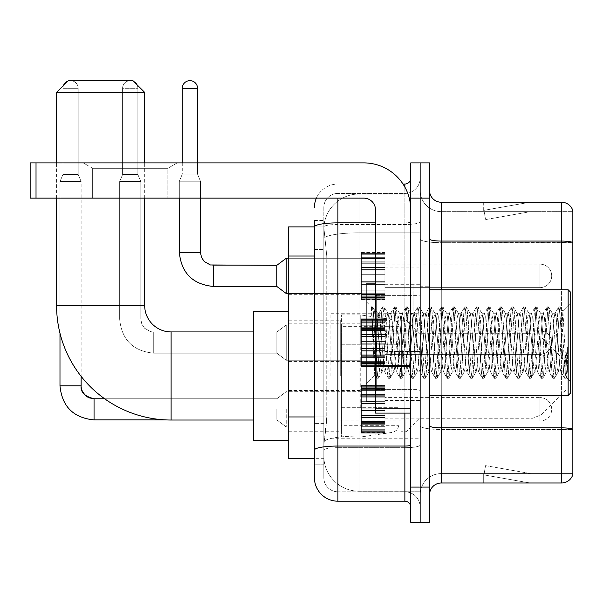 <?xml version="1.0" encoding="UTF-8"?>
<svg xmlns="http://www.w3.org/2000/svg" width="603" height="603" viewBox="0 0 603 603"><rect width="100%" height="100%" fill="white"/><g stroke="black" fill="none" stroke-linecap="round" stroke-linejoin="round"><path stroke-width="0.45" stroke-dasharray="3.02 2.26" d="M420.14 375.978L420.14 313.718L420.14 375.978M330.866 375.978L330.866 313.718L330.866 375.978M361.408 275.895L361.408 252.401L361.408 275.895M288.581 275.895L288.581 257.097L288.581 275.895M361.408 342.617L361.408 319.123L361.408 342.617M288.581 342.617L288.581 323.819L288.581 342.617M361.408 409.331L361.408 432.826L361.408 409.331M288.581 409.331L288.581 428.13L288.581 409.331M384.902 275.895L384.902 252.401L384.902 275.895M384.902 342.617L384.902 319.123L384.902 342.617M384.902 409.331L384.902 432.826L384.902 409.331M420.14 275.895L420.14 267.084L420.14 275.895M420.14 342.617L420.14 285.053L420.14 342.617M420.14 409.331L420.14 418.143L420.14 409.331M314.419 416.959L326.758 416.959L326.532 423.08L323.962 444.223L326.758 416.959L326.758 256.026L326.758 416.959L288.581 416.959L288.581 458.318L323.894 458.318L323.819 455.974A35.238 35.238 0 0 0 359.056 491.211L420.14 491.211L420.14 436.067L420.14 491.211L359.056 491.211L359.056 436.067L359.056 491.211A35.238 35.238 0 0 1 323.819 455.974L323.819 448.798L323.894 458.318L314.419 458.318M323.962 444.223L323.819 448.798L323.962 444.223M288.581 375.978L288.581 311.367L288.581 375.978M359.056 194.015L420.14 194.015L420.14 232.848L420.14 194.015L359.056 194.015A35.238 35.238 0 0 0 323.871 227.391L326.758 256.026L323.871 227.391A35.238 35.238 0 0 1 359.056 194.015L359.056 232.848L420.14 232.848L420.14 436.067L420.14 232.848L359.056 232.848L359.056 194.015A35.238 35.238 0 0 0 323.871 227.391M314.419 220.449L323.819 220.449L314.419 220.449L314.419 249.567L323.819 249.567L323.819 423.419L323.819 220.449L323.819 249.567L314.419 249.567L314.419 423.419L314.419 226.909L323.894 226.909L288.581 226.909L288.581 416.959M323.819 464.777L314.419 464.777L314.419 423.419L314.419 464.777L323.819 464.777L323.819 423.419L323.819 464.777M314.419 477.704A23.494 23.494 0 0 0 337.914 501.199L337.914 491.799A14.095 14.095 0 0 1 323.819 477.704L323.819 226.939L323.819 477.704A14.095 14.095 0 0 0 337.914 491.799L404.869 491.799L404.869 454.21L404.869 501.199A5.872 5.872 0 0 1 410.749 507.07L410.749 178.156L410.749 507.07M420.14 454.21L420.14 221.844L420.14 454.21M410.749 342.617L410.749 295.628L410.749 342.617M410.749 198.131L410.749 162.885L420.14 162.885L420.14 198.131L420.14 162.885L429.54 162.885L429.54 198.131L420.14 198.131L420.14 487.096L420.14 198.131L410.749 198.131L410.749 487.096L420.14 487.096L420.14 522.341L420.14 487.096L429.54 487.096L429.54 198.131M429.54 487.096L429.54 522.341L410.749 522.341L410.749 487.096M420.14 178.156L420.14 221.844L420.14 178.156A15.271 15.271 0 0 1 404.869 193.427A15.271 15.271 0 0 0 420.14 178.156A15.271 15.271 0 0 1 404.869 193.427L404.869 491.799L337.914 491.799L337.914 447.682L404.869 447.682A15.271 2.653 0 0 0 420.14 445.029A15.271 2.653 0 0 1 404.869 447.682L404.869 193.427L337.914 193.427L404.869 193.427M316.379 198.131A23.494 23.494 0 0 1 337.914 184.036L404.869 184.036A5.872 5.872 0 0 0 410.749 178.156A5.872 5.872 0 0 1 404.869 184.036L404.869 454.21L404.869 447.682L337.914 447.682L337.914 193.427L337.914 224.489L404.869 224.489A15.271 2.653 0 0 0 420.14 221.844A15.271 2.653 0 0 1 404.869 224.489L337.914 224.489L337.914 454.21L337.914 446.047L404.869 446.047A5.872 1.018 0 0 0 410.749 445.029M337.914 501.199L404.869 501.199M375.503 222.861L337.914 222.861A23.494 4.078 180 0 0 314.419 226.939L314.419 450.124A23.494 4.078 180 0 1 337.914 446.047L337.914 184.036A23.494 23.494 0 0 0 314.419 207.522A23.494 23.494 0 0 1 337.914 184.036L403 184.036M314.419 450.124L314.419 454.21M323.819 207.522L323.819 226.939L323.819 207.522A14.095 14.095 0 0 1 337.914 193.427A14.095 14.095 0 0 0 323.819 207.522A14.095 14.095 0 0 1 337.914 193.427M420.14 507.07A15.271 15.271 0 0 0 404.869 491.799A15.271 15.271 0 0 1 420.14 507.07A15.271 15.271 0 0 0 404.869 491.799M429.54 342.617L429.54 286.229L429.54 342.617M413.093 342.617L413.093 285.053L413.093 342.617M420.14 435.999L420.14 239.029L420.14 435.999M572.85 211.638L572.85 242.7L441.283 242.7L441.283 211.638L572.85 211.638L441.283 211.638L441.283 429.472L572.85 429.472L572.85 242.7L572.85 429.472L441.283 429.472L441.283 473.589A21.143 21.143 0 0 0 420.14 494.731A21.143 21.143 0 0 1 441.283 473.589L572.85 473.589L572.85 210.696A11.743 11.743 0 0 0 561.574 202.239L561.574 482.988A11.743 11.743 0 0 0 572.85 474.531L572.85 435.999L572.85 473.589L441.283 473.589L441.283 202.239A11.743 11.743 0 0 1 429.54 190.495L429.54 239.029L429.54 190.495M429.54 494.731L429.54 239.029L429.54 494.731A11.743 11.743 0 0 1 441.283 482.988L441.283 429.472A21.143 3.671 0 0 1 420.14 425.801A21.143 3.671 0 0 0 441.283 429.472L441.283 242.7A21.143 3.671 0 0 1 420.14 239.029L420.14 190.495L420.14 239.029A21.143 3.671 0 0 0 441.283 242.7L572.85 242.534A11.743 2.043 180 0 0 561.574 241.064L441.283 241.064A11.743 2.043 0 0 1 429.54 239.029M529.05 482.845A9.399 9.399 0 0 0 530.678 482.988L483.689 482.988L530.678 482.988A9.399 9.399 0 0 1 529.05 482.845A9.399 9.399 0 0 0 530.678 482.988A9.399 9.399 0 0 1 529.05 482.845A9.399 9.399 0 0 0 530.678 482.988A9.399 9.399 0 0 1 529.05 482.845A9.399 9.399 0 0 0 530.678 482.988A9.399 9.399 0 0 1 529.05 482.845A9.399 9.399 0 0 0 530.678 482.988A9.399 9.399 0 0 1 529.05 482.845A9.399 9.399 0 0 0 530.678 482.988A9.399 9.399 0 0 1 529.05 482.845A9.399 9.399 0 0 0 530.678 482.988A9.399 9.399 0 0 1 529.05 482.845A9.399 9.399 0 0 0 530.678 482.988A9.399 9.399 0 0 1 529.05 482.845A9.399 9.399 0 0 0 530.678 482.988A9.399 9.399 0 0 1 529.05 482.845L483.93 474.893L529.05 482.845M483.689 473.589L483.689 482.988L483.689 473.589L484.156 473.589L483.93 474.893L484.156 473.589L483.689 473.589L483.689 482.988L483.689 473.589L484.156 473.589L483.93 474.893L484.156 473.589L483.689 473.589L483.689 482.988L483.689 473.589L484.156 473.589L483.93 474.893L484.156 473.589L483.689 473.589L483.689 482.988L483.689 473.589L484.156 473.589L483.93 474.893L484.156 473.589L483.689 473.589L483.689 482.988L483.689 473.589L484.156 473.589L483.93 474.893L484.156 473.589L483.689 473.589L483.689 482.988L483.689 473.589L484.156 473.589L483.93 474.893L484.156 473.589L483.689 473.589L483.689 482.988L483.689 473.589L484.156 473.589L483.93 474.893L484.156 473.589L483.689 473.589L483.689 482.988L483.689 473.589L484.156 473.589L483.93 474.893L484.156 473.589L483.689 473.589L483.689 482.988L483.689 473.589L484.156 473.589L483.93 474.893L484.156 473.589L483.689 473.589M561.574 482.988L441.283 482.988M572.85 210.696A11.743 11.743 0 0 0 561.574 202.239L441.283 202.239M530.678 202.239L483.689 202.239L530.678 202.239A9.399 9.399 0 0 0 529.05 202.382A9.399 9.399 0 0 1 530.678 202.239A9.399 9.399 0 0 0 529.05 202.382A9.399 9.399 0 0 1 530.678 202.239A9.399 9.399 0 0 0 529.05 202.382A9.399 9.399 0 0 1 530.678 202.239A9.399 9.399 0 0 0 529.05 202.382A9.399 9.399 0 0 1 530.678 202.239A9.399 9.399 0 0 0 529.05 202.382A9.399 9.399 0 0 1 530.678 202.239A9.399 9.399 0 0 0 529.05 202.382A9.399 9.399 0 0 1 530.678 202.239A9.399 9.399 0 0 0 529.05 202.382A9.399 9.399 0 0 1 530.678 202.239A9.399 9.399 0 0 0 529.05 202.382A9.399 9.399 0 0 1 530.678 202.239A9.399 9.399 0 0 0 529.05 202.382A9.399 9.399 0 0 1 530.678 202.239M530.678 473.589L484.156 473.589L530.678 473.589L484.156 473.589L530.678 473.589L484.156 473.589L530.678 473.589L484.156 473.589L530.678 473.589L484.156 473.589L530.678 473.589L484.156 473.589L530.678 473.589L484.156 473.589L530.678 473.589L484.156 473.589L530.678 473.589L484.156 473.589L530.678 473.589L485.558 465.637L484.156 473.589L485.558 465.637L484.156 473.589L485.558 465.637L484.156 473.589L485.558 465.637L484.156 473.589L485.558 465.637L484.156 473.589L485.558 465.637L484.156 473.589L485.558 465.637L484.156 473.589L485.558 465.637L484.156 473.589L485.558 465.637L484.156 473.589L485.558 465.637L530.678 473.589M484.156 211.638L483.689 211.638L484.156 211.638L483.689 211.638L484.156 211.638L483.689 211.638L484.156 211.638L483.689 211.638L484.156 211.638L483.689 211.638L484.156 211.638L483.689 211.638L484.156 211.638L483.689 211.638L484.156 211.638L483.689 211.638L484.156 211.638L483.689 211.638L484.156 211.638L483.93 210.341L529.05 202.382L483.93 210.341L484.156 211.638L483.93 210.341L529.05 202.382L483.93 210.341L484.156 211.638L483.93 210.341L529.05 202.382L483.93 210.341L484.156 211.638L483.93 210.341L529.05 202.382L483.93 210.341L484.156 211.638L483.93 210.341L529.05 202.382L483.93 210.341L484.156 211.638L483.93 210.341L529.05 202.382L483.93 210.341L484.156 211.638L483.93 210.341L529.05 202.382L483.93 210.341L484.156 211.638L483.93 210.341L529.05 202.382L483.93 210.341L484.156 211.638L483.93 210.341L529.05 202.382L483.93 210.341L484.156 211.638L530.678 211.638L484.156 211.638L530.678 211.638L484.156 211.638L530.678 211.638L484.156 211.638L530.678 211.638L484.156 211.638L530.678 211.638L484.156 211.638L530.678 211.638L484.156 211.638L530.678 211.638L484.156 211.638L530.678 211.638L484.156 211.638L530.678 211.638L484.156 211.638L485.558 219.59L484.156 211.638M441.283 211.638A21.143 21.143 0 0 1 420.14 190.495A21.143 21.143 0 0 0 441.283 211.638A21.143 21.143 0 0 1 420.14 190.495M483.689 202.239L483.689 211.638L483.689 202.239M530.678 211.638L485.558 219.59L530.678 211.638M92.643 168.312L83.244 162.885L177.222 162.885L83.244 162.885L177.222 162.885L83.244 162.885L92.643 168.312L92.643 198.131L167.822 198.131L92.643 198.131L167.822 198.131L92.643 198.131L92.643 168.312L167.822 168.312L177.222 162.885L167.822 168.312L92.643 168.312L167.822 168.312L167.822 198.131L167.822 168.312L92.643 168.312M375.503 342.617L375.503 283.877L375.503 342.617M375.503 413.093L410.749 413.093L375.503 413.093L375.503 408.239L375.503 413.093L410.749 413.093L410.749 209.874A46.989 46.989 0 0 0 363.76 162.885L30.15 162.885L36.022 162.885L30.15 162.885L30.15 198.131L30.15 162.885L30.15 198.131L363.76 198.131A11.743 11.743 0 0 1 375.503 209.874L375.503 413.093M375.503 366.616L410.749 366.616L375.503 366.616L410.749 366.616L410.749 209.874A46.989 46.989 0 0 0 363.76 162.885L36.022 162.885L36.022 198.131L363.76 198.131A11.743 11.743 0 0 1 375.503 209.874L375.503 365.591L410.749 365.591L410.749 413.093L410.749 209.874A46.989 46.989 0 0 0 363.76 162.885L36.022 162.885L36.022 198.131L30.15 198.131L363.76 198.131A11.743 11.743 0 0 1 375.503 209.874L375.503 365.591L410.749 365.591L410.749 209.874M570.498 342.617L570.498 292.101L570.498 381.375L570.498 292.101L568.154 289.757L568.154 395.478L568.154 289.757L568.154 395.478L570.498 393.126L570.498 342.617M375.503 401.349L366.104 401.349L366.104 283.877L366.104 383.727L366.104 283.877L375.503 283.877M371.493 308.615L371.493 306.889L366.104 301.5L371.493 306.889L372.36 306.889L371.493 310.583L373.543 308.94L374.018 309.573L377.855 326.185L377.855 313.243L377.855 326.185L378.97 342.617L377.855 326.185L374.018 309.573L373.543 308.94L371.493 310.583L371.493 306.889L372.36 306.889L371.493 310.583L372.978 342.617L371.87 311.676L375.79 373.551L376.581 378.179L375.79 373.551L371.493 308.615M377.855 318.422L377.855 313.243L373.543 308.94L377.855 313.243L378.97 313.243L377.855 318.422L374.84 374.998L372.978 342.617L374.712 374.953L376.769 378.337L374.712 374.953L366.104 383.727L374.84 374.998L376.702 342.617L376.679 389.598L376.679 295.628L376.679 389.598L376.679 295.628L376.679 342.617L377.855 313.243L378.97 313.243L377.855 318.422M393.653 342.617L391.694 317.178L390.495 313.439L389.742 317.178L385.822 368.049L384.624 371.787L383.862 368.049L379.95 317.178L378.97 313.243L379.95 317.178L383.862 368.049L384.624 371.787L388.332 378.179L387.533 373.551L383.621 311.676L382.641 306.889L381.661 311.676L377.749 373.551L376.769 378.337L378.239 378.337L377.259 373.551L373.34 311.676L372.36 306.889L374.011 309.58L372.548 307.048L373.34 311.676L377.259 373.551L378.42 378.179L376.769 378.337L377.749 373.551L381.661 311.676L382.46 307.048L384.111 306.889L383.131 311.676L379.212 373.551L378.42 378.179L382.129 371.787L380.93 368.049L378.97 342.617L380.93 368.049L381.91 371.983L384.842 371.983L388.332 378.179L387.533 373.551L383.621 311.676L382.641 306.889L384.111 306.889L383.131 311.676L379.212 373.551L378.42 378.179L381.91 371.983L384.842 371.983L385.822 368.049L389.742 317.178L390.495 313.439L394.204 307.048L393.412 311.676L389.493 373.551L388.332 378.179L389.983 378.337L389.003 373.551L385.091 311.676L384.111 306.889L388 313.439L386.802 317.178L382.882 368.049L382.129 371.787L382.882 368.049L386.802 317.178L387.782 313.243L390.714 313.243L394.204 307.048L393.412 311.676L389.493 373.551L388.513 378.337L389.983 378.337L389.003 373.551L385.091 311.676L384.292 307.048L387.782 313.243L390.714 313.243L391.694 317.178L395.613 368.049L396.367 371.787L395.613 368.049L393.653 342.617M390.714 342.617L388.762 317.178L388 313.439L388.762 317.178L392.674 368.049L393.653 371.983L392.674 368.049L390.714 342.617M405.397 342.617L403.445 317.178L402.239 313.439L401.485 317.178L397.565 368.049L396.367 371.787L400.075 378.179L399.284 373.551L395.364 311.676L394.204 307.048L395.854 306.889L394.875 311.676L390.963 373.551L389.983 378.337L393.88 371.787L396.593 371.983L400.075 378.179L399.284 373.551L395.364 311.676L394.385 306.889L395.854 306.889L394.875 311.676L390.963 373.551L390.164 378.179L393.653 371.983L396.593 371.983L397.565 368.049L401.485 317.178L402.239 313.439L405.947 307.048L405.156 311.676L401.244 373.551L400.075 378.179L401.726 378.337L400.754 373.551L396.834 311.676L395.854 306.889L399.751 313.439L398.545 317.178L394.633 368.049L393.88 371.787L394.633 368.049L398.545 317.178L399.525 313.243L402.465 313.243L405.947 307.048L405.156 311.676L401.244 373.551L400.264 378.337L401.726 378.337L400.754 373.551L396.834 311.676L396.043 307.048L399.525 313.243L402.465 313.243L403.445 317.178L407.357 368.049L408.11 371.787L407.357 368.049L405.397 342.617M402.465 342.617L400.505 317.178L399.751 313.439L400.505 317.178L404.425 368.049L405.397 371.983L404.425 368.049L402.465 342.617M417.148 342.617L415.188 317.178L413.99 313.439L413.228 317.178L409.316 368.049L408.11 371.787L411.826 378.179L411.027 373.551L407.115 311.676L405.947 307.048L407.605 306.889L406.626 311.676L402.706 373.551L401.726 378.337L405.623 371.787L408.337 371.983L411.826 378.179L411.027 373.551L407.115 311.676L406.136 306.889L407.605 306.889L406.626 311.676L402.706 373.551L401.915 378.179L405.397 371.983L408.337 371.983L409.316 368.049L413.228 317.178L413.99 313.439L417.698 307.048L416.899 311.676L412.987 373.551L411.826 378.179L413.477 378.337L412.497 373.551L408.585 311.676L407.605 306.889L411.495 313.439L410.296 317.178L406.377 368.049L405.623 371.787L406.377 368.049L410.296 317.178L411.276 313.243L414.208 313.243L417.698 307.048L416.899 311.676L412.987 373.551L412.007 378.337L413.477 378.337L412.497 373.551L408.585 311.676L407.786 307.048L411.276 313.243L414.208 313.243L415.188 317.178L419.108 368.049L419.861 371.787L419.108 368.049L417.148 342.617M414.208 342.617L412.256 317.178L411.495 313.439L412.256 317.178L416.168 368.049L417.148 371.983L416.168 368.049L414.208 342.617M428.891 342.617L426.939 317.178L425.733 313.439L424.979 317.178L421.06 368.049L419.861 371.787L423.57 378.179L422.778 373.551L418.859 311.676L417.698 307.048L419.349 306.889L418.369 311.676L414.457 373.551L413.477 378.337L417.374 371.787L420.087 371.983L423.57 378.179L422.778 373.551L418.859 311.676L417.879 306.889L419.349 306.889L418.369 311.676L414.457 373.551L413.658 378.179L417.148 371.983L420.087 371.983L421.06 368.049L424.979 317.178L425.733 313.439L429.442 307.048L428.65 311.676L424.731 373.551L423.57 378.179L425.221 378.337L424.241 373.551L420.329 311.676L419.349 306.889L423.246 313.439L422.04 317.178L418.128 368.049L417.374 371.787L418.128 368.049L422.04 317.178L423.02 313.243L425.959 313.243L429.442 307.048L428.65 311.676L424.731 373.551L423.758 378.337L425.221 378.337L424.241 373.551L420.329 311.676L419.537 307.048L423.02 313.243L425.959 313.243L426.939 317.178L430.851 368.049L431.605 371.787L430.851 368.049L428.891 342.617M425.959 342.617L423.999 317.178L423.246 313.439L423.999 317.178L427.911 368.049L428.891 371.983L427.911 368.049L425.959 342.617M440.642 342.617L438.683 317.178L437.484 313.439L436.723 317.178L432.811 368.049L431.605 371.787L435.321 378.179L434.522 373.551L430.61 311.676L429.442 307.048L431.1 306.889L430.12 311.676L426.2 373.551L425.221 378.337L429.117 371.787L431.831 371.983L435.321 378.179L434.522 373.551L430.61 311.676L429.63 306.889L431.1 306.889L430.12 311.676L426.2 373.551L425.409 378.179L428.891 371.983L431.831 371.983L432.811 368.049L436.723 317.178L437.484 313.439L441.192 307.048L440.394 311.676L436.482 373.551L435.321 378.179L436.971 378.337L435.992 373.551L432.072 311.676L431.1 306.889L434.989 313.439L433.791 317.178L429.871 368.049L429.117 371.787L429.871 368.049L433.791 317.178L434.771 313.243L437.703 313.243L441.192 307.048L440.394 311.676L436.482 373.551L435.502 378.337L436.971 378.337L435.992 373.551L432.072 311.676L431.281 307.048L434.771 313.243L437.703 313.243L438.683 317.178L442.602 368.049L443.356 371.787L442.602 368.049L440.642 342.617M437.703 342.617L435.743 317.178L434.989 313.439L435.743 317.178L439.662 368.049L440.642 371.983L439.662 368.049L437.703 342.617M452.386 342.617L450.426 317.178L449.227 313.439L448.474 317.178L444.554 368.049L443.356 371.787L447.064 378.179L446.273 373.551L442.353 311.676L441.192 307.048L442.843 306.889L441.863 311.676L437.951 373.551L436.971 378.337L440.861 371.787L443.574 371.983L447.064 378.179L446.273 373.551L442.353 311.676L441.373 306.889L442.843 306.889L441.863 311.676L437.951 373.551L437.152 378.179L440.642 371.983L443.574 371.983L444.554 368.049L448.474 317.178L449.227 313.439L452.936 307.048L452.144 311.676L448.225 373.551L447.064 378.179L448.715 378.337L447.735 373.551L443.823 311.676L442.843 306.889L446.74 313.439L445.534 317.178L441.622 368.049L440.861 371.787L441.622 368.049L445.534 317.178L446.514 313.243L449.454 313.243L452.936 307.048L452.144 311.676L448.225 373.551L447.245 378.337L448.715 378.337L447.735 373.551L443.823 311.676L443.024 307.048L446.514 313.243L449.454 313.243L450.426 317.178L454.345 368.049L455.099 371.787L454.345 368.049L452.386 342.617M449.454 342.617L447.494 317.178L446.74 313.439L447.494 317.178L451.406 368.049L452.386 371.983L451.406 368.049L449.454 342.617M464.137 342.617L462.177 317.178L460.971 313.439L460.217 317.178L456.305 368.049L455.099 371.787L458.808 378.179L458.016 373.551L454.097 311.676L452.936 307.048L454.587 306.889L453.614 311.676L449.695 373.551L448.715 378.337L452.612 371.787L455.325 371.983L458.808 378.179L458.016 373.551L454.097 311.676L453.124 306.889L454.587 306.889L453.614 311.676L449.695 373.551L448.903 378.179L452.386 371.983L455.325 371.983L456.305 368.049L460.217 317.178L460.971 313.439L464.687 307.048L463.888 311.676L459.976 373.551L458.808 378.179L460.466 378.337L459.486 373.551L455.567 311.676L454.587 306.889L458.484 313.439L457.285 317.178L453.366 368.049L452.612 371.787L453.366 368.049L457.285 317.178L458.257 313.243L461.197 313.243L464.687 307.048L463.888 311.676L459.976 373.551L458.996 378.337L460.466 378.337L459.486 373.551L455.567 311.676L454.775 307.048L458.257 313.243L461.197 313.243L462.177 317.178L466.089 368.049L466.85 371.787L466.089 368.049L464.137 342.617M461.197 342.617L459.237 317.178L458.484 313.439L459.237 317.178L463.157 368.049L464.137 371.983L463.157 368.049L461.197 342.617M475.88 342.617L473.92 317.178L472.722 313.439L471.968 317.178L468.049 368.049L466.85 371.787L470.559 378.179L469.76 373.551L465.848 311.676L464.687 307.048L466.338 306.889L465.358 311.676L461.446 373.551L460.466 378.337L464.355 371.787L467.069 371.983L470.559 378.179L469.76 373.551L465.848 311.676L464.868 306.889L466.338 306.889L465.358 311.676L461.446 373.551L460.647 378.179L464.137 371.983L467.069 371.983L468.049 368.049L471.968 317.178L472.722 313.439L476.43 307.048L475.639 311.676L471.719 373.551L470.559 378.179L472.209 378.337L471.229 373.551L467.317 311.676L466.338 306.889L470.227 313.439L469.028 317.178L465.117 368.049L464.355 371.787L465.117 368.049L469.028 317.178L470.008 313.243L472.94 313.243L476.43 307.048L475.639 311.676L471.719 373.551L470.739 378.337L472.209 378.337L471.229 373.551L467.317 311.676L466.518 307.048L470.008 313.243L472.94 313.243L473.92 317.178L477.84 368.049L478.594 371.787L477.84 368.049L475.88 342.617M472.94 342.617L470.988 317.178L470.227 313.439L470.988 317.178L474.9 368.049L475.88 371.983L474.9 368.049L472.94 342.617M487.631 342.617L485.671 317.178L484.465 313.439L483.712 317.178L479.8 368.049L478.594 371.787L482.302 378.179L481.511 373.551L477.591 311.676L476.43 307.048L478.081 306.889L477.101 311.676L473.189 373.551L472.209 378.337L476.106 371.787L478.82 371.983L482.302 378.179L481.511 373.551L477.591 311.676L476.619 306.889L478.081 306.889L477.101 311.676L473.189 373.551L472.398 378.179L475.88 371.983L478.82 371.983L479.8 368.049L483.712 317.178L484.465 313.439L488.181 307.048L487.382 311.676L483.47 373.551L482.302 378.179L483.96 378.337L482.98 373.551L479.061 311.676L478.081 306.889L481.978 313.439L480.772 317.178L476.86 368.049L476.106 371.787L476.86 368.049L480.772 317.178L481.752 313.243L484.691 313.243L488.181 307.048L487.382 311.676L483.47 373.551L482.49 378.337L483.96 378.337L482.98 373.551L479.061 311.676L478.269 307.048L481.752 313.243L484.691 313.243L485.671 317.178L489.583 368.049L490.345 371.787L489.583 368.049L487.631 342.617M484.691 342.617L482.732 317.178L481.978 313.439L482.732 317.178L486.651 368.049L487.631 371.983L486.651 368.049L484.691 342.617M499.374 342.617L497.415 317.178L496.216 313.439L495.462 317.178L491.543 368.049L490.345 371.787L494.053 378.179L493.254 373.551L489.342 311.676L488.181 307.048L489.832 306.889L488.852 311.676L484.933 373.551L483.96 378.337L487.85 371.787L490.563 371.983L494.053 378.179L493.254 373.551L489.342 311.676L488.362 306.889L489.832 306.889L488.852 311.676L484.933 373.551L484.141 378.179L487.631 371.983L490.563 371.983L491.543 368.049L495.462 317.178L496.216 313.439L499.925 307.048L499.133 311.676L495.214 373.551L494.053 378.179L495.704 378.337L494.724 373.551L490.812 311.676L489.832 306.889L493.721 313.439L492.523 317.178L488.603 368.049L487.85 371.787L488.603 368.049L492.523 317.178L493.503 313.243L496.435 313.243L499.925 307.048L499.133 311.676L495.214 373.551L494.234 378.337L495.704 378.337L494.724 373.551L490.812 311.676L490.013 307.048L493.503 313.243L496.435 313.243L497.415 317.178L501.334 368.049L502.088 371.787L501.334 368.049L499.374 342.617M496.435 342.617L494.483 317.178L493.721 313.439L494.483 317.178L498.395 368.049L499.374 371.983L498.395 368.049L496.435 342.617M511.118 342.617L509.166 317.178L507.96 313.439L507.206 317.178L503.286 368.049L502.088 371.787L505.796 378.179L505.005 373.551L501.085 311.676L499.925 307.048L501.575 306.889L500.596 311.676L496.684 373.551L495.704 378.337L499.601 371.787L502.314 371.983L505.796 378.179L505.005 373.551L501.085 311.676L500.106 306.889L501.575 306.889L500.596 311.676L496.684 373.551L495.885 378.179L499.374 371.983L502.314 371.983L503.286 368.049L507.206 317.178L507.96 313.439L511.668 307.048L510.877 311.676L506.957 373.551L505.796 378.179L507.447 378.337L506.475 373.551L502.555 311.676L501.575 306.889L505.472 313.439L504.266 317.178L500.354 368.049L499.601 371.787L500.354 368.049L504.266 317.178L505.246 313.243L508.186 313.243L511.668 307.048L510.877 311.676L506.957 373.551L505.985 378.337L507.447 378.337L506.475 373.551L502.555 311.676L501.764 307.048L505.246 313.243L508.186 313.243L509.166 317.178L513.078 368.049L513.831 371.787L513.078 368.049L511.118 342.617M508.186 342.617L506.226 317.178L505.472 313.439L506.226 317.178L510.146 368.049L511.118 371.983L510.146 368.049L508.186 342.617M522.869 342.617L520.909 317.178L519.711 313.439L518.949 317.178L515.037 368.049L513.831 371.787L517.547 378.179L516.748 373.551L512.836 311.676L511.668 307.048L513.326 306.889L512.346 311.676L508.427 373.551L507.447 378.337L511.344 371.787L514.058 371.983L517.547 378.179L516.748 373.551L512.836 311.676L511.857 306.889L513.326 306.889L512.346 311.676L508.427 373.551L507.636 378.179L511.118 371.983L514.058 371.983L515.037 368.049L518.949 317.178L519.711 313.439L523.419 307.048L522.62 311.676L518.708 373.551L517.547 378.179L519.198 378.337L518.218 373.551L514.306 311.676L513.326 306.889L517.216 313.439L516.017 317.178L512.098 368.049L511.344 371.787L512.098 368.049L516.017 317.178L516.997 313.243L519.929 313.243L523.419 307.048L522.62 311.676L518.708 373.551L517.728 378.337L519.198 378.337L518.218 373.551L514.306 311.676L513.507 307.048L516.997 313.243L519.929 313.243L520.909 317.178L524.829 368.049L525.582 371.787L524.829 368.049L522.869 342.617M519.929 342.617L517.977 317.178L517.216 313.439L517.977 317.178L521.889 368.049L522.869 371.983L521.889 368.049L519.929 342.617M534.612 342.617L532.66 317.178L531.454 313.439L530.7 317.178L526.781 368.049L525.582 371.787L529.291 378.179L528.499 373.551L524.58 311.676L523.419 307.048L525.07 306.889L524.09 311.676L520.178 373.551L519.198 378.337L523.087 371.787L525.801 371.983L529.291 378.179L528.499 373.551L524.58 311.676L523.6 306.889L525.07 306.889L524.09 311.676L520.178 373.551L519.379 378.179L522.869 371.983L525.801 371.983L526.781 368.049L530.7 317.178L531.454 313.439L535.163 307.048L534.371 311.676L530.452 373.551L529.291 378.179L530.942 378.337L529.962 373.551L526.05 311.676L525.07 306.889L528.967 313.439L527.761 317.178L523.849 368.049L523.087 371.787L523.849 368.049L527.761 317.178L528.741 313.243L531.68 313.243L535.163 307.048L534.371 311.676L530.452 373.551L529.472 378.337L530.942 378.337L529.962 373.551L526.05 311.676L525.258 307.048L528.741 313.243L531.68 313.243L532.66 317.178L536.572 368.049L537.326 371.787L536.572 368.049L534.612 342.617M531.68 342.617L529.72 317.178L528.967 313.439L529.72 317.178L533.632 368.049L534.612 371.983L533.632 368.049L531.68 342.617M546.363 342.617L544.403 317.178L543.205 313.439L542.444 317.178L538.532 368.049L537.326 371.787L541.042 378.179L540.243 373.551L536.331 311.676L535.163 307.048L536.821 306.889L535.841 311.676L531.921 373.551L530.942 378.337L534.838 371.787L537.552 371.983L541.042 378.179L540.243 373.551L536.331 311.676L535.351 306.889L536.821 306.889L535.841 311.676L531.921 373.551L531.13 378.179L534.612 371.983L537.552 371.983L538.532 368.049L542.444 317.178L543.205 313.439L546.913 307.048L546.114 311.676L542.203 373.551L541.042 378.179L542.692 378.337L541.713 373.551L537.793 311.676L536.821 306.889L540.71 313.439L539.512 317.178L535.592 368.049L534.838 371.787L535.592 368.049L539.512 317.178L540.492 313.243L543.424 313.243L546.913 307.048L546.114 311.676L542.203 373.551L541.223 378.337L542.692 378.337L541.713 373.551L537.793 311.676L537.002 307.048L540.492 313.243L543.424 313.243L544.403 317.178L548.315 368.049L549.077 371.787L548.315 368.049L546.363 342.617M543.424 342.617L541.464 317.178L540.71 313.439L541.464 317.178L545.383 368.049L546.363 371.983L545.383 368.049L543.424 342.617M558.107 342.617L556.147 317.178L554.948 313.439L554.195 317.178L550.275 368.049L549.077 371.787L552.785 378.179L551.994 373.551L548.074 311.676L546.913 307.048L548.564 306.889L547.584 311.676L543.672 373.551L542.692 378.337L546.582 371.787L549.295 371.983L552.785 378.179L551.994 373.551L548.074 311.676L547.094 306.889L548.564 306.889L547.584 311.676L543.672 373.551L542.873 378.179L546.363 371.983L549.295 371.983L550.275 368.049L554.195 317.178L554.948 313.439L558.657 307.048L557.865 311.676L553.946 373.551L552.785 378.179L554.436 378.337L553.456 373.551L549.544 311.676L548.564 306.889L552.461 313.439L551.255 317.178L547.343 368.049L546.582 371.787L547.343 368.049L551.255 317.178L552.235 313.243L555.175 313.243L558.657 307.048L557.865 311.676L553.946 373.551L552.966 378.337L554.436 378.337L553.456 373.551L549.544 311.676L548.745 307.048L552.235 313.243L555.175 313.243L556.147 317.178L558.107 342.617C559.087 360.451 560.066 370.242 561.046 371.983L561.046 342.617L559.087 368.049L558.107 371.983L557.127 368.049L553.215 317.178L552.461 313.439L553.215 317.178L557.127 368.049L558.107 371.983L561.046 371.983L564.529 378.179L563.737 373.551L559.818 311.676L558.845 306.889L560.308 306.889L559.335 311.676L555.416 373.551L554.436 378.337L558.107 371.983L561.046 371.983L561.046 342.617L562.908 311.389L566.639 377.546L567.446 370.348L567.446 346.891C565.478 364.378 563.345 372.744 561.046 371.983L564.529 378.179L563.737 373.551L559.818 311.676L558.845 306.889L560.308 306.889L559.335 311.676L555.416 373.551L554.624 378.179L558.333 371.787L559.087 368.049L562.908 311.389L566.639 377.546L567.446 370.348L566.368 378.179L565.207 373.551L561.287 311.676L560.308 306.889L561.287 311.676L565.207 373.551L566.368 378.179L567.446 370.348L567.446 346.891L565.697 373.551L564.529 378.179L566.187 378.337L564.717 378.337L565.697 373.551L567.446 346.891C565.478 364.378 563.345 372.744 561.046 371.983C560.066 370.242 559.087 360.451 558.107 342.617M144.682 198.131L144.682 162.885M56.576 198.131L56.576 162.885M253.335 440.582L253.335 311.367M565.802 375.978L565.802 361.875L565.802 375.978M406.045 375.978L406.045 320.178L406.045 375.978M401.349 375.978L401.349 320.178L401.349 375.978M340.265 375.978L340.265 320.178L340.265 375.978M56.576 92.41L144.682 92.41M132.931 80.659L68.327 80.659M360.232 407.688L360.232 314.894L360.232 344.26L341.441 344.26L341.441 314.894L341.441 437.054L341.441 407.688L398.998 407.688L398.998 326.638L398.998 344.26L341.441 344.26L341.441 326.638L341.441 425.311L341.441 407.688L398.998 407.688L398.998 425.319L341.441 425.311M392.968 344.26L392.968 319.65L397.287 322.017L398.892 325.409L398.998 344.26L360.232 344.26M384.902 421.082L539.956 421.082L384.902 421.082L539.956 421.082L384.902 421.082L539.956 421.082L384.902 421.082L539.956 421.082L384.902 421.082L539.956 421.082L384.902 421.082L539.956 421.082L384.902 421.082L539.956 421.082L384.902 421.082L539.956 421.082L539.956 409.331L539.956 421.082A11.743 11.743 0 0 0 551.707 409.331A11.743 11.743 0 0 0 539.956 397.588A11.743 11.743 0 0 1 551.707 409.331A11.743 11.743 0 0 1 539.956 421.082A11.743 11.743 0 0 0 551.707 409.331A11.743 11.743 0 0 0 539.956 397.588A11.743 11.743 0 0 1 551.707 409.331A11.743 11.743 0 0 1 539.956 421.082A11.743 11.743 0 0 0 551.707 409.331A11.743 11.743 0 0 0 539.956 397.588A11.743 11.743 0 0 1 551.707 409.331A11.743 11.743 0 0 1 539.956 421.082A11.743 11.743 0 0 0 551.707 409.331A11.743 11.743 0 0 0 539.956 397.588A11.743 11.743 0 0 1 551.707 409.331A11.743 11.743 0 0 1 539.956 421.082A11.743 11.743 0 0 0 551.707 409.331A11.743 11.743 0 0 0 539.956 397.588A11.743 11.743 0 0 1 551.707 409.331A11.743 11.743 0 0 1 539.956 421.082A11.743 11.743 0 0 0 551.707 409.331A11.743 11.743 0 0 0 539.956 397.588A11.743 11.743 0 0 1 551.707 409.331A11.743 11.743 0 0 1 539.956 421.082A11.743 11.743 0 0 0 551.707 409.331A11.743 11.743 0 0 0 539.956 397.588A11.743 11.743 0 0 1 551.707 409.331A11.743 11.743 0 0 1 539.956 421.082A11.743 11.743 0 0 0 551.707 409.331A11.743 11.743 0 0 0 539.956 397.588L539.956 421.082L539.956 397.588L539.956 421.082L539.956 397.588L539.956 421.082L539.956 397.588L539.956 421.082L539.956 397.588L539.956 421.082L539.956 397.588L539.956 421.082L539.956 397.588L539.956 421.082L539.956 397.588L539.956 421.082L539.956 397.588L539.956 421.082L539.956 397.588L539.956 421.082L539.956 397.588L539.956 421.082L539.956 397.588L539.956 421.082L539.956 397.588L539.956 421.082L539.956 397.588L539.956 421.082L539.956 397.588L384.902 397.588M67.815 81.171A7.635 7.635 0 0 1 78.194 88.294A7.635 7.635 0 0 0 70.559 80.659A7.635 7.635 0 0 0 62.923 88.294A7.635 7.635 0 0 1 70.559 80.659A7.635 7.635 0 0 1 78.194 88.294A7.635 7.635 0 0 0 70.559 80.659A7.635 7.635 0 0 0 62.923 88.294A7.635 7.635 0 0 1 70.559 80.659A7.635 7.635 0 0 1 78.194 88.294A7.635 7.635 0 0 0 70.559 80.659A7.635 7.635 0 0 0 62.923 88.294A7.635 7.635 0 0 1 70.559 80.659A7.635 7.635 0 0 1 78.194 88.294A7.635 7.635 0 0 0 70.559 80.659A7.635 7.635 0 0 0 62.923 88.294A7.635 7.635 0 0 1 70.559 80.659A7.635 7.635 0 0 1 78.194 88.294A7.635 7.635 0 0 0 70.559 80.659A7.635 7.635 0 0 0 62.923 88.294A7.635 7.635 0 0 1 70.559 80.659A7.635 7.635 0 0 1 78.194 88.294A7.635 7.635 0 0 0 70.559 80.659A7.635 7.635 0 0 0 62.923 88.294A7.635 7.635 0 0 1 70.559 80.659A7.635 7.635 0 0 1 78.194 88.294A7.635 7.635 0 0 0 70.559 80.659A7.635 7.635 0 0 0 62.923 88.294A7.635 7.635 0 0 1 70.559 80.659A7.635 7.635 0 0 1 78.194 88.294L78.194 174.516L62.923 174.516L78.194 174.516L62.923 174.516L78.194 174.516L62.923 174.516L78.194 174.516L62.923 174.516L78.194 174.516L62.923 174.516L78.194 174.516L62.923 174.516L78.194 174.516L62.923 174.516L78.194 174.516L62.923 174.516L78.194 174.516L62.923 174.516L78.194 174.516L62.923 174.516L78.194 174.516L62.923 174.516L78.194 174.516L62.923 174.516L78.194 174.516L62.923 174.516L78.194 174.516L62.923 174.516L78.194 174.516L81.134 181.563L59.983 181.563L81.134 181.563L59.983 181.563L81.134 181.563L59.983 181.563L81.134 181.563L59.983 181.563L81.134 181.563L59.983 181.563L81.134 181.563L59.983 181.563L81.134 181.563L59.983 181.563L81.134 181.563L59.983 181.563L81.134 181.563L59.983 181.563L81.134 181.563L59.983 181.563L81.134 181.563L59.983 181.563L81.134 181.563L59.983 181.563L81.134 181.563L59.983 181.563L81.134 181.563L59.983 181.563L81.134 181.563L81.134 376.355M276.83 409.331L276.83 419.907L276.83 409.331M286.229 409.331L286.229 426.954L286.229 409.331M59.983 385.845L59.983 181.563L70.559 181.563L59.983 181.563L59.983 385.845L59.983 181.563L59.983 385.845L59.983 181.563L59.983 385.845L59.983 181.563L59.983 385.845L59.983 181.563L59.983 385.845L59.983 181.563L59.983 385.845L59.983 181.563L59.983 385.845L81.134 385.845L59.983 385.845L81.134 385.845L59.983 385.845L81.134 385.845L59.983 385.845L81.134 385.845L59.983 385.845L81.134 385.845L59.983 385.845L81.134 385.845L59.983 385.845L81.134 385.845L59.983 385.845L81.134 385.845L59.983 385.845L81.134 385.845L59.983 385.845L81.134 385.845L59.983 385.845L81.134 385.845L59.983 385.845L81.134 385.845L59.983 385.845L81.134 385.845L59.983 385.845L81.134 385.845L59.983 385.845L81.134 385.845L82.159 390.887L84.917 394.98L91.03 398.402L94.053 398.764L94.053 419.907L94.053 398.764L94.053 419.907L94.053 398.764L94.053 419.907L94.053 398.764L94.053 419.907L94.053 398.764L94.053 419.907L94.053 398.764L94.053 419.907L94.053 398.764L94.053 419.907L94.053 398.764L94.053 419.907L94.053 398.764L94.053 419.907L94.053 398.764L94.053 419.907L94.053 398.764L94.053 419.907L94.053 398.764L94.053 419.907L94.053 398.764L94.053 419.907L94.053 398.787L94.053 419.907L94.053 409.331L94.053 419.907L276.83 419.907L286.229 426.954L361.408 426.954M63.436 85.558A7.635 7.635 0 0 0 62.923 88.294L62.923 174.516L70.559 174.516L62.923 174.516L59.983 181.563L59.983 333.218M361.408 432.351L361.408 430.926L361.408 433.15L361.408 432.351L384.902 432.351L384.902 430.195L361.408 430.195L361.408 431.62L361.408 430.195L384.902 430.195L384.902 433.15L384.902 430.195L384.902 431.62L384.902 430.195L361.408 430.195L361.408 430.926L384.902 430.926L384.902 433.15L384.902 429.291L384.902 431.62L384.902 430.195L361.408 430.195L361.408 431.62L361.408 429.291L361.408 431.62L384.902 431.62L384.902 428.085L384.902 433.15L384.902 426.698L384.902 431.62L384.902 430.195L361.408 430.195L384.902 430.195L384.902 433.15L384.902 426.698L384.902 431.62L384.902 430.195L361.408 430.195L361.408 430.926L384.902 430.926L384.902 433.15L384.902 424.286L384.902 431.62L384.902 430.195L361.408 430.195L361.408 431.62L384.902 431.62L384.902 423.404L384.902 433.15L384.902 421.505L384.902 431.62L384.902 430.195L361.408 430.195L384.902 430.195L384.902 433.15L384.902 421.505L384.902 431.62L384.902 430.195L361.408 430.195L361.408 432.351L384.902 432.351L384.902 433.15L384.902 417.811L384.902 431.62L384.902 430.195L361.408 430.195L361.408 431.62L361.408 430.195L384.902 430.195L384.902 433.15L384.902 417.351L384.902 431.62L384.902 430.195L361.408 430.195L361.408 428.085L361.408 429.291L384.902 429.291L384.902 415.113L384.902 433.15L384.902 410.507L384.902 431.62L384.902 430.195L361.408 430.195L384.902 430.195L384.902 433.15L384.902 431.658L384.902 433.15L384.902 432.351L361.408 432.351L361.408 430.926L384.902 430.926L384.902 430.195L384.902 431.62L384.902 408.163L384.902 431.62L384.902 430.195L361.408 430.195L361.408 430.926L384.902 430.926L384.902 432.351L361.408 432.351L361.408 433.15L361.408 431.658L361.408 433.15L384.902 433.15L384.902 431.658L384.902 433.15L361.408 433.15L361.408 430.926L361.408 433.15L361.408 431.658L384.902 431.658L361.408 431.658L361.408 433.15L384.902 433.15L361.408 433.15L361.408 432.351L384.902 432.351L361.408 432.351L361.408 430.195L361.408 431.62L384.902 431.62L384.902 403.09L384.902 431.62L384.902 430.195L384.902 430.926L361.408 430.926L384.902 430.926L361.408 430.926L361.408 433.15L361.408 431.658L384.902 431.658L361.408 431.658L361.408 433.15L384.902 433.15L361.408 433.15L361.408 432.351L384.902 432.351L361.408 432.351L361.408 430.195L384.902 430.195L384.902 431.62L384.902 403.09L384.902 429.291L361.408 429.291L361.408 431.62L384.902 431.62L361.408 431.62L361.408 430.195L361.408 430.926L384.902 430.926L361.408 430.926L361.408 433.15L361.408 431.658L384.902 431.658L361.408 431.658L361.408 433.15L384.902 433.15L361.408 433.15L361.408 432.351L384.902 432.351L361.408 432.351L361.408 426.698L361.408 428.085L384.902 428.085L384.902 401.319L384.902 428.085L361.408 428.085L361.408 429.291L384.902 429.291L361.408 429.291L361.408 431.62L384.902 431.62L361.408 431.62L361.408 430.195L384.902 430.195L361.408 430.195L361.408 430.926L384.902 430.926L361.408 430.926L361.408 433.15L361.408 431.658L384.902 431.658L361.408 431.658L361.408 433.15L384.902 433.15L361.408 433.15L361.408 432.351L384.902 432.351L361.408 432.351L361.408 426.698L361.408 427.911L361.408 426.698L384.902 426.698L384.902 427.911L384.902 400.859L384.902 427.911L384.902 426.698L361.408 426.698L361.408 428.085L384.902 428.085L361.408 428.085L361.408 429.291L384.902 429.291L361.408 429.291L361.408 431.62L384.902 431.62L361.408 431.62L361.408 430.195L384.902 430.195L384.902 430.926L361.408 430.926L361.408 433.15L361.408 431.658L384.902 431.658L361.408 431.658L361.408 433.15L384.902 433.15L361.408 433.15L361.408 432.351L384.902 432.351L361.408 432.351L361.408 430.195L361.408 430.926L384.902 430.926L361.408 430.926L361.408 433.15L361.408 431.658L384.902 431.658L361.408 431.658L361.408 433.15L384.902 433.15L361.408 433.15L361.408 432.351L384.902 432.351L361.408 432.351L361.408 424.286L361.408 427.911L384.902 427.911L384.902 396.284L384.902 427.911L361.408 427.911L361.408 426.698L384.902 426.698L361.408 426.698L361.408 428.085L384.902 428.085L361.408 428.085L361.408 429.291L384.902 429.291L361.408 429.291L361.408 431.62L384.902 431.62L361.408 431.62L361.408 430.195L384.902 430.195L384.902 431.62L361.408 431.62L361.408 423.404L361.408 424.286L384.902 424.286L384.902 396.284L384.902 424.286L361.408 424.286L361.408 427.911L384.902 427.911L361.408 427.911L361.408 426.698L384.902 426.698L361.408 426.698L361.408 428.085L384.902 428.085L361.408 428.085L361.408 429.291L384.902 429.291L361.408 429.291L361.408 431.62L361.408 430.195L361.408 430.926L384.902 430.926L361.408 430.926L361.408 433.15L361.408 431.658L384.902 431.658L361.408 431.658L361.408 433.15L384.902 433.15L361.408 433.15L361.408 432.351L384.902 432.351L361.408 432.351L361.408 421.505L361.408 423.404L384.902 423.404L384.902 395.267L384.902 423.404L361.408 423.404L361.408 424.286L384.902 424.286L361.408 424.286L361.408 427.911L384.902 427.911L361.408 427.911L361.408 426.698L384.902 426.698L361.408 426.698L361.408 428.085L384.902 428.085L361.408 428.085L361.408 429.291L384.902 429.291L361.408 429.291L361.408 431.62L384.902 431.62L361.408 431.62L361.408 430.195L384.902 430.195L361.408 430.195L361.408 430.926L384.902 430.926L361.408 430.926L361.408 433.15L361.408 431.658L384.902 431.658L361.408 431.658L361.408 433.15L384.902 433.15L361.408 433.15L361.408 432.351L384.902 432.351L361.408 432.351L361.408 421.505L361.408 422.386L361.408 421.505L384.902 421.505L384.902 422.386L384.902 394.385L384.902 422.386L384.902 421.505L361.408 421.505L361.408 423.404L384.902 423.404L361.408 423.404L361.408 424.286L384.902 424.286L361.408 424.286L361.408 427.911L384.902 427.911L361.408 427.911L361.408 426.698L384.902 426.698L361.408 426.698L361.408 428.085L384.902 428.085L361.408 428.085L361.408 429.291L384.902 429.291L361.408 429.291L361.408 431.62L384.902 431.62L361.408 431.62L361.408 430.195L384.902 430.195L384.902 430.926L361.408 430.926L384.902 430.926L361.408 430.926L361.408 433.15L361.408 431.658L384.902 431.658L361.408 431.658L361.408 433.15L384.902 433.15L361.408 433.15L361.408 432.351L384.902 432.351L361.408 432.351L361.408 430.195L361.408 430.926L384.902 430.926L361.408 430.926L361.408 433.15L361.408 431.658L384.902 431.658L361.408 431.658L361.408 433.15L384.902 433.15L361.408 433.15L361.408 432.351L384.902 432.351L361.408 432.351L361.408 417.811L361.408 422.386L384.902 422.386L384.902 390.759L384.902 422.386L361.408 422.386L361.408 421.505L384.902 421.505L361.408 421.505L361.408 423.404L384.902 423.404L361.408 423.404L361.408 424.286L384.902 424.286L361.408 424.286L361.408 427.911L384.902 427.911L361.408 427.911L361.408 426.698L384.902 426.698L361.408 426.698L361.408 428.085L384.902 428.085L361.408 428.085L361.408 429.291L384.902 429.291L361.408 429.291L361.408 431.62L384.902 431.62L361.408 431.62L361.408 430.195L384.902 430.195L384.902 431.62L361.408 431.62L361.408 417.351L361.408 417.811L384.902 417.811L384.902 390.759L384.902 417.811L361.408 417.811L361.408 422.386L384.902 422.386L361.408 422.386L361.408 421.505L384.902 421.505L361.408 421.505L361.408 423.404L384.902 423.404L361.408 423.404L361.408 424.286L384.902 424.286L361.408 424.286L361.408 427.911L384.902 427.911L361.408 427.911L361.408 426.698L384.902 426.698L361.408 426.698L361.408 428.085L384.902 428.085L361.408 428.085L361.408 429.291L384.902 429.291L361.408 429.291L361.408 431.62L384.902 431.62L361.408 431.62L361.408 430.195L361.408 430.926L384.902 430.926L361.408 430.926L361.408 433.15L361.408 431.658L384.902 431.658L361.408 431.658L361.408 433.15L384.902 433.15L361.408 433.15L361.408 432.351L384.902 432.351L361.408 432.351L361.408 415.113L361.408 417.351L384.902 417.351L384.902 390.586L384.902 417.351L361.408 417.351L361.408 417.811L384.902 417.811L361.408 417.811L361.408 422.386L384.902 422.386L361.408 422.386L361.408 421.505L384.902 421.505L361.408 421.505L361.408 423.404L384.902 423.404L361.408 423.404L361.408 424.286L384.902 424.286L361.408 424.286L361.408 427.911L384.902 427.911L361.408 427.911L361.408 426.698L384.902 426.698L361.408 426.698L361.408 428.085L384.902 428.085L361.408 428.085L361.408 429.291L384.902 429.291L361.408 429.291L361.408 431.62L384.902 431.62L361.408 431.62L361.408 430.195L384.902 430.195L361.408 430.195L361.408 430.926L384.902 430.926L361.408 430.926L361.408 433.15L361.408 431.658L384.902 431.658L361.408 431.658L361.408 433.15L384.902 433.15L361.408 433.15L361.408 432.351L384.902 432.351L361.408 432.351L361.408 415.113L361.408 415.58L361.408 415.113L384.902 415.113L384.902 415.58L384.902 389.38L384.902 415.58L384.902 415.113L361.408 415.113L361.408 417.351L384.902 417.351L361.408 417.351L361.408 417.811L384.902 417.811L361.408 417.811L361.408 422.386L384.902 422.386L361.408 422.386L361.408 421.505L384.902 421.505L361.408 421.505L361.408 423.404L384.902 423.404L361.408 423.404L361.408 424.286L384.902 424.286L361.408 424.286L361.408 427.911L384.902 427.911L361.408 427.911L361.408 426.698L384.902 426.698L361.408 426.698L361.408 428.085L384.902 428.085L361.408 428.085L361.408 429.291L384.902 429.291L361.408 429.291L361.408 431.62L384.902 431.62L361.408 431.62L361.408 430.195L384.902 430.195L384.902 430.926L361.408 430.926L361.408 433.15L361.408 431.658L384.902 431.658L361.408 431.658L361.408 433.15L384.902 433.15L361.408 433.15L361.408 432.351L384.902 432.351L361.408 432.351M361.408 410.507L361.408 415.58L361.408 408.163L361.408 410.507L384.902 410.507L384.902 387.051L384.902 415.58L384.902 387.051L384.902 410.507L361.408 410.507L384.902 410.507L361.408 410.507L361.408 415.58L384.902 415.58L361.408 415.58L361.408 403.09L361.408 408.163L384.902 408.163L384.902 387.051L384.902 408.163L361.408 408.163L384.902 408.163L361.408 408.163L361.408 410.507L384.902 410.507L361.408 410.507L384.902 410.507L361.408 410.507L361.408 415.58L384.902 415.58L361.408 415.58L361.408 415.113L384.902 415.113L361.408 415.113L361.408 403.09L361.408 403.558L361.408 403.09L384.902 403.09L384.902 403.558L384.902 386.319L384.902 403.558L384.902 403.09L361.408 403.09L361.408 408.163L384.902 408.163L361.408 408.163L384.902 408.163L361.408 408.163L361.408 410.507L384.902 410.507L361.408 410.507L384.902 410.507L361.408 410.507L361.408 415.58L384.902 415.58L361.408 415.58L361.408 415.113L384.902 415.113L361.408 415.113L361.408 417.351L384.902 417.351L361.408 417.351L361.408 401.319L361.408 403.558L384.902 403.558L384.902 385.521L384.902 403.558L361.408 403.558L361.408 403.09L384.902 403.09L361.408 403.09L361.408 408.163L384.902 408.163L361.408 408.163L384.902 408.163L361.408 408.163L361.408 410.507L384.902 410.507L361.408 410.507L384.902 410.507L361.408 410.507L361.408 415.58L384.902 415.58L361.408 415.58L361.408 415.113L384.902 415.113L361.408 415.113L361.408 417.351L384.902 417.351L361.408 417.351L361.408 417.811L384.902 417.811L361.408 417.811L361.408 400.859L361.408 401.319L384.902 401.319L384.902 385.521L384.902 401.319L361.408 401.319L361.408 403.558L384.902 403.558L361.408 403.558L361.408 403.09L384.902 403.09L361.408 403.09L361.408 408.163L384.902 408.163L361.408 408.163L384.902 408.163L361.408 408.163L361.408 410.507L384.902 410.507L361.408 410.507L384.902 410.507L361.408 410.507L361.408 415.58L384.902 415.58L361.408 415.58L361.408 415.113L384.902 415.113L361.408 415.113L361.408 417.351L384.902 417.351L361.408 417.351L361.408 417.811L384.902 417.811L361.408 417.811L361.408 422.386L384.902 422.386L361.408 422.386L361.408 396.284L361.408 400.859L384.902 400.859L384.902 385.521L384.902 400.859L361.408 400.859L361.408 401.319L384.902 401.319L361.408 401.319L361.408 403.558L384.902 403.558L361.408 403.558L361.408 403.09L384.902 403.09L361.408 403.09L361.408 408.163L384.902 408.163L361.408 408.163L384.902 408.163L361.408 408.163L361.408 410.507L384.902 410.507L361.408 410.507L384.902 410.507L361.408 410.507L361.408 415.58L384.902 415.58L361.408 415.58L361.408 415.113L384.902 415.113L361.408 415.113L361.408 417.351L384.902 417.351L361.408 417.351L361.408 417.811L384.902 417.811L361.408 417.811L361.408 422.386L384.902 422.386L361.408 422.386L361.408 421.505L384.902 421.505L361.408 421.505L361.408 396.284L361.408 397.166L361.408 396.284L384.902 396.284L384.902 397.166L384.902 385.521L384.902 397.166L384.902 396.284L361.408 396.284L361.408 400.859L384.902 400.859L361.408 400.859L361.408 401.319L384.902 401.319L361.408 401.319L361.408 403.558L384.902 403.558L361.408 403.558L361.408 403.09L384.902 403.09L361.408 403.09L361.408 408.163L384.902 408.163L361.408 408.163L384.902 408.163L361.408 408.163L361.408 410.507L384.902 410.507L361.408 410.507L384.902 410.507L361.408 410.507L361.408 415.58L384.902 415.58L361.408 415.58L361.408 415.113L384.902 415.113L361.408 415.113L361.408 417.351L384.902 417.351L361.408 417.351L361.408 417.811L384.902 417.811L361.408 417.811L361.408 422.386L384.902 422.386L361.408 422.386L361.408 421.505L384.902 421.505L361.408 421.505L361.408 423.404L384.902 423.404L361.408 423.404L361.408 395.267L361.408 397.166L384.902 397.166L384.902 385.521L384.902 397.166L361.408 397.166L361.408 396.284L384.902 396.284L361.408 396.284L361.408 400.859L384.902 400.859L361.408 400.859L361.408 401.319L384.902 401.319L361.408 401.319L361.408 403.558L384.902 403.558L361.408 403.558L361.408 403.09L384.902 403.09L361.408 403.09L361.408 408.163L384.902 408.163L361.408 408.163L384.902 408.163L361.408 408.163L361.408 410.507L384.902 410.507L361.408 410.507L384.902 410.507L361.408 410.507L361.408 415.58L384.902 415.58L361.408 415.58L361.408 415.113L384.902 415.113L361.408 415.113L361.408 417.351L384.902 417.351L361.408 417.351L361.408 417.811L384.902 417.811L361.408 417.811L361.408 422.386L384.902 422.386L361.408 422.386L361.408 421.505L384.902 421.505L361.408 421.505L361.408 423.404L384.902 423.404L361.408 423.404L361.408 424.286L384.902 424.286L361.408 424.286L361.408 394.385L361.408 395.267L384.902 395.267L384.902 385.521L384.902 395.267L361.408 395.267L361.408 397.166L384.902 397.166L361.408 397.166L361.408 396.284L384.902 396.284L361.408 396.284L361.408 400.859L384.902 400.859L361.408 400.859L361.408 401.319L384.902 401.319L361.408 401.319L361.408 403.558L384.902 403.558L361.408 403.558L361.408 403.09L384.902 403.09L361.408 403.09L361.408 408.163L384.902 408.163L361.408 408.163L384.902 408.163L361.408 408.163L361.408 410.507L384.902 410.507L361.408 410.507L384.902 410.507L361.408 410.507L361.408 415.58L384.902 415.58L361.408 415.58L361.408 415.113L384.902 415.113L361.408 415.113L361.408 417.351L384.902 417.351L361.408 417.351L361.408 417.811L384.902 417.811L361.408 417.811L361.408 422.386L384.902 422.386L361.408 422.386L361.408 421.505L384.902 421.505L361.408 421.505L361.408 423.404L384.902 423.404L361.408 423.404L361.408 424.286L384.902 424.286L361.408 424.286L361.408 427.911L384.902 427.911L361.408 427.911L361.408 390.759L361.408 394.385L384.902 394.385L384.902 385.521L384.902 394.385L361.408 394.385L361.408 395.267L384.902 395.267L361.408 395.267L361.408 397.166L384.902 397.166L361.408 397.166L361.408 396.284L384.902 396.284L361.408 396.284L361.408 400.859L384.902 400.859L361.408 400.859L361.408 401.319L384.902 401.319L361.408 401.319L361.408 403.558L384.902 403.558L361.408 403.558L361.408 403.09L384.902 403.09L361.408 403.09L361.408 408.163L384.902 408.163L361.408 408.163L384.902 408.163L361.408 408.163L361.408 410.507L384.902 410.507L361.408 410.507L384.902 410.507L361.408 410.507L361.408 415.58L384.902 415.58L361.408 415.58L361.408 415.113L384.902 415.113L361.408 415.113L361.408 417.351L384.902 417.351L361.408 417.351L361.408 417.811L384.902 417.811L361.408 417.811L361.408 422.386L384.902 422.386L361.408 422.386L361.408 421.505L384.902 421.505L361.408 421.505L361.408 423.404L384.902 423.404L361.408 423.404L361.408 424.286L384.902 424.286L361.408 424.286L361.408 427.911L384.902 427.911L361.408 427.911L361.408 426.698L384.902 426.698L361.408 426.698L361.408 390.759L361.408 391.973L361.408 390.759L384.902 390.759L384.902 391.973L384.902 385.521L384.902 391.973L384.902 390.759L361.408 390.759L361.408 394.385L384.902 394.385L361.408 394.385L361.408 395.267L384.902 395.267L361.408 395.267L361.408 397.166L384.902 397.166L361.408 397.166L361.408 396.284L384.902 396.284L361.408 396.284L361.408 400.859L384.902 400.859L361.408 400.859L361.408 401.319L384.902 401.319L361.408 401.319L361.408 403.558L384.902 403.558L361.408 403.558L361.408 403.09L384.902 403.09L361.408 403.09L361.408 408.163L384.902 408.163L361.408 408.163L384.902 408.163L361.408 408.163L361.408 410.507L384.902 410.507L361.408 410.507L384.902 410.507L361.408 410.507L361.408 415.58L384.902 415.58L361.408 415.58L361.408 415.113L384.902 415.113L361.408 415.113L361.408 417.351L384.902 417.351L361.408 417.351L361.408 417.811L384.902 417.811L361.408 417.811L361.408 422.386L384.902 422.386L361.408 422.386L361.408 421.505L384.902 421.505L361.408 421.505L361.408 423.404L384.902 423.404L361.408 423.404L361.408 424.286L384.902 424.286L361.408 424.286L361.408 427.911L384.902 427.911L361.408 427.911L361.408 426.698L384.902 426.698L361.408 426.698L361.408 428.085L384.902 428.085L361.408 428.085L361.408 390.586L361.408 391.973L384.902 391.973L384.902 385.521L384.902 391.973L361.408 391.973L361.408 390.759L384.902 390.759L361.408 390.759L361.408 394.385L384.902 394.385L361.408 394.385L361.408 395.267L384.902 395.267L361.408 395.267L361.408 397.166L384.902 397.166L361.408 397.166L361.408 396.284L384.902 396.284L361.408 396.284L361.408 400.859L384.902 400.859L361.408 400.859L361.408 401.319L384.902 401.319L361.408 401.319L361.408 403.558L384.902 403.558L361.408 403.558L361.408 403.09L384.902 403.09L361.408 403.09L361.408 408.163L384.902 408.163L361.408 408.163L384.902 408.163L361.408 408.163L361.408 410.507L384.902 410.507L361.408 410.507L384.902 410.507L361.408 410.507L361.408 415.58L384.902 415.58L361.408 415.58L361.408 415.113L384.902 415.113L361.408 415.113L361.408 417.351L384.902 417.351L361.408 417.351L361.408 417.811L384.902 417.811L361.408 417.811L361.408 422.386L384.902 422.386L361.408 422.386L361.408 421.505L384.902 421.505L361.408 421.505L361.408 423.404L384.902 423.404L361.408 423.404L361.408 424.286L384.902 424.286L361.408 424.286L361.408 427.911L384.902 427.911L361.408 427.911L361.408 426.698L384.902 426.698L361.408 426.698L361.408 428.085L384.902 428.085L361.408 428.085L361.408 429.291L384.902 429.291L361.408 429.291L361.408 389.38L361.408 390.586L384.902 390.586L384.902 385.521L384.902 390.586L361.408 390.586L361.408 391.973L384.902 391.973L361.408 391.973L361.408 390.759L384.902 390.759L361.408 390.759L361.408 394.385L384.902 394.385L361.408 394.385L361.408 395.267L384.902 395.267L361.408 395.267L361.408 397.166L384.902 397.166L361.408 397.166L361.408 396.284L384.902 396.284L361.408 396.284L361.408 400.859L384.902 400.859L361.408 400.859L361.408 401.319L384.902 401.319L361.408 401.319L361.408 403.558L384.902 403.558L361.408 403.558L361.408 403.09L384.902 403.09L361.408 403.09L361.408 408.163L384.902 408.163L361.408 408.163L384.902 408.163L361.408 408.163L361.408 410.507L384.902 410.507L361.408 410.507L384.902 410.507L361.408 410.507L361.408 415.58L384.902 415.58L361.408 415.58L361.408 415.113L384.902 415.113L361.408 415.113L361.408 417.351L384.902 417.351L361.408 417.351L361.408 417.811L384.902 417.811L361.408 417.811L361.408 422.386L384.902 422.386L361.408 422.386L361.408 421.505L384.902 421.505L361.408 421.505L361.408 423.404L384.902 423.404L361.408 423.404L361.408 424.286L384.902 424.286L361.408 424.286L361.408 427.911L384.902 427.911L361.408 427.911L361.408 426.698L384.902 426.698L361.408 426.698L361.408 428.085L384.902 428.085L361.408 428.085L361.408 429.291L384.902 429.291L361.408 429.291L361.408 431.62L384.902 431.62L361.408 431.62L361.408 387.051L361.408 389.38L384.902 389.38L384.902 385.521L384.902 389.38L361.408 389.38L361.408 390.586L384.902 390.586L361.408 390.586L361.408 391.973L384.902 391.973L361.408 391.973L361.408 390.759L384.902 390.759L361.408 390.759L361.408 394.385L384.902 394.385L361.408 394.385L361.408 395.267L384.902 395.267L361.408 395.267L361.408 397.166L384.902 397.166L361.408 397.166L361.408 396.284L384.902 396.284L361.408 396.284L361.408 400.859L384.902 400.859L361.408 400.859L361.408 401.319L384.902 401.319L361.408 401.319L361.408 403.558L384.902 403.558L361.408 403.558L361.408 403.09L384.902 403.09L361.408 403.09L361.408 408.163L384.902 408.163L361.408 408.163L384.902 408.163L361.408 408.163L361.408 410.507L384.902 410.507L361.408 410.507L384.902 410.507L361.408 410.507L361.408 415.58L384.902 415.58L361.408 415.58L361.408 415.113L384.902 415.113L361.408 415.113L361.408 417.351L384.902 417.351L361.408 417.351L361.408 417.811L384.902 417.811L361.408 417.811L361.408 422.386L384.902 422.386L361.408 422.386L361.408 421.505L384.902 421.505L361.408 421.505L361.408 423.404L384.902 423.404L361.408 423.404L361.408 424.286L384.902 424.286L361.408 424.286L361.408 427.911L384.902 427.911L361.408 427.911L361.408 426.698L384.902 426.698L361.408 426.698L361.408 428.085L384.902 428.085L361.408 428.085L361.408 429.291L384.902 429.291L361.408 429.291L361.408 431.62L384.902 431.62L361.408 431.62L361.408 430.195L384.902 430.195L384.902 431.62L361.408 431.62L361.408 387.051L361.408 388.475L361.408 387.051L384.902 387.051L384.902 388.475L384.902 385.521L384.902 388.475L384.902 387.051L361.408 387.051L361.408 389.38L384.902 389.38L361.408 389.38L361.408 390.586L384.902 390.586L361.408 390.586L361.408 391.973L384.902 391.973L361.408 391.973L361.408 390.759L384.902 390.759L361.408 390.759L361.408 394.385L384.902 394.385L361.408 394.385L361.408 395.267L384.902 395.267L361.408 395.267L361.408 397.166L384.902 397.166L361.408 397.166L361.408 396.284L384.902 396.284L361.408 396.284L361.408 400.859L384.902 400.859L361.408 400.859L361.408 401.319L384.902 401.319L361.408 401.319L361.408 403.558L384.902 403.558L361.408 403.558L361.408 403.09L384.902 403.09L361.408 403.09L361.408 408.163L384.902 408.163L361.408 408.163L384.902 408.163L361.408 408.163L361.408 410.507L384.902 410.507L361.408 410.507M361.408 387.744L361.408 386.319L361.408 387.744L384.902 387.744L384.902 385.521L384.902 388.475L384.902 385.521L384.902 387.744L361.408 387.744L361.408 388.475L384.902 388.475L361.408 388.475L361.408 385.521L361.408 386.319L384.902 386.319L384.902 385.521L384.902 387.013L384.902 385.521L384.902 386.319L361.408 386.319L361.408 387.744L384.902 387.744L361.408 387.744L361.408 388.475L384.902 388.475L361.408 388.475L361.408 387.051L384.902 387.051L361.408 387.051L361.408 389.38L361.408 385.521L361.408 387.013L361.408 385.521L384.902 385.521L384.902 387.013L384.902 385.521L361.408 385.521L361.408 386.319L384.902 386.319L361.408 386.319L361.408 387.744L384.902 387.744L361.408 387.744L361.408 388.475L384.902 388.475L361.408 388.475L361.408 387.051L384.902 387.051L361.408 387.051L361.408 389.38L384.902 389.38L361.408 389.38L361.408 390.586L361.408 385.521L361.408 387.013L384.902 387.013L361.408 387.013L361.408 385.521L384.902 385.521L361.408 385.521L361.408 386.319L384.902 386.319L361.408 386.319L361.408 387.744L384.902 387.744L361.408 387.744L361.408 388.475L384.902 388.475L361.408 388.475L361.408 387.051L384.902 387.051L361.408 387.051L361.408 389.38L384.902 389.38L361.408 389.38L361.408 390.586L384.902 390.586L361.408 390.586L361.408 391.973L361.408 385.521L361.408 387.013L384.902 387.013L361.408 387.013L361.408 385.521L384.902 385.521L361.408 385.521L361.408 386.319L384.902 386.319L361.408 386.319L361.408 387.744L384.902 387.744L361.408 387.744L361.408 388.475L384.902 388.475L361.408 388.475L361.408 387.051L384.902 387.051L361.408 387.051L361.408 389.38L384.902 389.38L361.408 389.38L361.408 390.586L384.902 390.586L361.408 390.586L361.408 391.973L384.902 391.973L361.408 391.973L361.408 385.521L361.408 387.013L384.902 387.013L361.408 387.013L361.408 385.521L384.902 385.521L361.408 385.521L361.408 386.319L384.902 386.319L361.408 386.319L361.408 387.744L384.902 387.744L361.408 387.744L361.408 388.475L384.902 388.475L361.408 388.475L361.408 387.051L384.902 387.051L361.408 387.051L361.408 389.38L384.902 389.38L361.408 389.38L361.408 390.586L384.902 390.586L361.408 390.586L361.408 391.973L384.902 391.973L361.408 391.973L361.408 390.759L384.902 390.759L361.408 390.759L361.408 394.385L361.408 385.521L361.408 387.013L384.902 387.013L361.408 387.013L361.408 385.521L384.902 385.521L361.408 385.521L361.408 386.319L384.902 386.319L361.408 386.319L361.408 387.744L384.902 387.744L361.408 387.744L361.408 388.475L384.902 388.475L361.408 388.475L361.408 387.051L384.902 387.051L361.408 387.051L361.408 389.38L384.902 389.38L361.408 389.38L361.408 390.586L384.902 390.586L361.408 390.586L361.408 391.973L384.902 391.973L361.408 391.973L361.408 390.759L384.902 390.759L361.408 390.759L361.408 394.385L384.902 394.385L361.408 394.385L361.408 395.267L361.408 385.521L361.408 387.013L384.902 387.013L361.408 387.013L361.408 385.521L384.902 385.521L361.408 385.521L361.408 386.319L384.902 386.319L361.408 386.319L361.408 387.744L384.902 387.744L361.408 387.744L361.408 388.475L384.902 388.475L361.408 388.475L361.408 387.051L384.902 387.051L361.408 387.051L361.408 389.38L384.902 389.38L361.408 389.38L361.408 390.586L384.902 390.586L361.408 390.586L361.408 391.973L384.902 391.973L361.408 391.973L361.408 390.759L384.902 390.759L361.408 390.759L361.408 394.385L384.902 394.385L361.408 394.385L361.408 395.267L384.902 395.267L361.408 395.267L361.408 397.166L361.408 385.521L361.408 387.013L384.902 387.013L361.408 387.013L361.408 385.521L384.902 385.521L361.408 385.521L361.408 386.319L384.902 386.319L361.408 386.319L361.408 387.744L384.902 387.744L361.408 387.744L361.408 388.475L384.902 388.475L361.408 388.475L361.408 387.051L384.902 387.051L361.408 387.051L361.408 389.38L384.902 389.38L361.408 389.38L361.408 390.586L384.902 390.586L361.408 390.586L361.408 391.973L384.902 391.973L361.408 391.973L361.408 390.759L384.902 390.759L361.408 390.759L361.408 394.385L384.902 394.385L361.408 394.385L361.408 395.267L384.902 395.267L361.408 395.267L361.408 397.166L384.902 397.166L361.408 397.166L361.408 385.521L361.408 387.013L384.902 387.013L361.408 387.013L361.408 385.521L384.902 385.521L361.408 385.521L361.408 386.319L384.902 386.319L361.408 386.319L361.408 387.744L384.902 387.744L361.408 387.744L361.408 388.475L384.902 388.475L361.408 388.475L361.408 387.051L384.902 387.051L361.408 387.051L361.408 389.38L384.902 389.38L361.408 389.38L361.408 390.586L384.902 390.586L361.408 390.586L361.408 391.973L384.902 391.973L361.408 391.973L361.408 390.759L384.902 390.759L361.408 390.759L361.408 394.385L384.902 394.385L361.408 394.385L361.408 395.267L384.902 395.267L361.408 395.267L361.408 397.166L384.902 397.166L361.408 397.166L361.408 396.284L384.902 396.284L361.408 396.284L361.408 400.859L361.408 385.521L361.408 387.013L384.902 387.013L361.408 387.013L361.408 385.521L384.902 385.521L361.408 385.521L361.408 386.319L384.902 386.319L361.408 386.319L361.408 387.744L384.902 387.744L361.408 387.744L361.408 388.475L384.902 388.475L361.408 388.475L361.408 387.051L384.902 387.051L361.408 387.051L361.408 389.38L384.902 389.38L361.408 389.38L361.408 390.586L384.902 390.586L361.408 390.586L361.408 391.973L384.902 391.973L361.408 391.973L361.408 390.759L384.902 390.759L361.408 390.759L361.408 394.385L384.902 394.385L361.408 394.385L361.408 395.267L384.902 395.267L361.408 395.267L361.408 397.166L384.902 397.166L361.408 397.166L361.408 396.284L384.902 396.284L361.408 396.284L361.408 400.859L384.902 400.859L361.408 400.859L361.408 401.319L361.408 385.521L361.408 387.013L384.902 387.013L361.408 387.013L361.408 385.521L384.902 385.521L361.408 385.521L361.408 386.319L384.902 386.319L361.408 386.319L361.408 387.744L384.902 387.744L361.408 387.744L361.408 388.475L384.902 388.475L361.408 388.475L361.408 387.051L384.902 387.051L361.408 387.051L361.408 389.38L384.902 389.38L361.408 389.38L361.408 390.586L384.902 390.586L361.408 390.586L361.408 391.973L384.902 391.973L361.408 391.973L361.408 390.759L384.902 390.759L361.408 390.759L361.408 394.385L384.902 394.385L361.408 394.385L361.408 395.267L384.902 395.267L361.408 395.267L361.408 397.166L384.902 397.166L361.408 397.166L361.408 396.284L384.902 396.284L361.408 396.284L361.408 400.859L384.902 400.859L361.408 400.859L361.408 401.319L384.902 401.319L361.408 401.319L361.408 403.558L361.408 385.521L361.408 387.013L384.902 387.013L361.408 387.013L361.408 385.521L384.902 385.521L361.408 385.521L361.408 386.319L384.902 386.319L361.408 386.319L361.408 387.744L384.902 387.744L361.408 387.744L361.408 388.475L384.902 388.475L361.408 388.475L361.408 387.051L384.902 387.051L361.408 387.051L361.408 389.38L384.902 389.38L361.408 389.38L361.408 390.586L384.902 390.586L361.408 390.586L361.408 391.973L384.902 391.973L361.408 391.973L361.408 390.759L384.902 390.759L361.408 390.759L361.408 394.385L384.902 394.385L361.408 394.385L361.408 395.267L384.902 395.267L361.408 395.267L361.408 397.166L384.902 397.166L361.408 397.166L361.408 396.284L384.902 396.284L361.408 396.284L361.408 400.859L384.902 400.859L361.408 400.859L361.408 401.319L384.902 401.319L361.408 401.319L361.408 403.558L384.902 403.558L361.408 403.558L361.408 385.521L361.408 387.013L384.902 387.013L361.408 387.013L361.408 385.521L384.902 385.521L361.408 385.521L361.408 386.319L384.902 386.319L361.408 386.319L361.408 387.744L384.902 387.744L361.408 387.744L361.408 388.475L384.902 388.475L361.408 388.475L361.408 387.051L384.902 387.051L361.408 387.051L361.408 389.38L384.902 389.38L361.408 389.38L361.408 390.586L384.902 390.586L361.408 390.586L361.408 391.973L384.902 391.973L361.408 391.973L361.408 390.759L384.902 390.759L361.408 390.759L361.408 394.385L384.902 394.385L361.408 394.385L361.408 395.267L384.902 395.267L361.408 395.267L361.408 397.166L384.902 397.166L361.408 397.166L361.408 396.284L384.902 396.284L361.408 396.284L361.408 400.859L384.902 400.859L361.408 400.859L361.408 401.319L384.902 401.319L361.408 401.319L361.408 403.558L384.902 403.558L361.408 403.558L361.408 403.09L384.902 403.09L361.408 403.09L361.408 408.163L361.408 385.521L361.408 387.013L384.902 387.013L361.408 387.013L361.408 385.521L384.902 385.521L361.408 385.521L361.408 386.319L384.902 386.319L361.408 386.319L361.408 387.744L384.902 387.744L361.408 387.744M62.923 88.294L62.923 174.516L59.983 181.563L62.923 174.516L59.983 181.563L62.923 174.516L59.983 181.563L62.923 174.516L59.983 181.563L62.923 174.516L59.983 181.563L62.923 174.516L59.983 181.563L62.923 174.516L59.983 181.563L62.923 174.516L62.923 88.294L62.923 174.516L62.923 88.294L62.923 174.516L62.923 88.294L62.923 174.516L62.923 88.294L62.923 174.516L62.923 88.294L62.923 174.516L62.923 88.294L62.923 174.516L62.923 88.294L78.194 88.294L78.194 174.516L81.134 181.563L78.194 174.516L81.134 181.563L78.194 174.516L81.134 181.563L78.194 174.516L81.134 181.563L78.194 174.516L81.134 181.563L78.194 174.516L81.134 181.563L78.194 174.516L81.134 181.563L78.194 174.516L78.194 88.294L78.194 174.516L78.194 88.294L78.194 174.516L78.194 88.294L78.194 174.516L78.194 88.294L78.194 174.516L78.194 88.294L78.194 174.516L78.194 88.294L78.194 174.516L78.194 88.294L62.923 88.294M361.408 387.013L384.902 387.013L361.408 387.013L361.408 385.521L361.408 387.013L384.902 387.013L361.408 387.013L361.408 385.521L384.902 385.521L361.408 385.521L361.408 387.013L384.902 387.013L361.408 387.013M361.408 431.658L384.902 431.658L361.408 431.658L361.408 433.15L361.408 431.658L384.902 431.658L361.408 431.658M361.408 430.926L384.902 430.926L361.408 430.926M361.408 433.15L384.902 433.15L361.408 433.15M361.408 429.291L384.902 429.291L361.408 429.291M361.408 428.085L384.902 428.085L361.408 428.085M361.408 426.698L384.902 426.698L361.408 426.698M361.408 427.911L384.902 427.911L361.408 427.911M361.408 424.286L384.902 424.286L361.408 424.286M361.408 423.404L384.902 423.404L361.408 423.404M361.408 421.505L384.902 421.505L361.408 421.505M361.408 422.386L384.902 422.386L361.408 422.386M361.408 417.811L384.902 417.811L361.408 417.811M361.408 417.351L384.902 417.351L361.408 417.351M361.408 415.113L384.902 415.113L361.408 415.113M361.408 415.58L384.902 415.58L361.408 415.58M361.408 408.163L384.902 408.163L361.408 408.163M361.408 403.09L384.902 403.09L361.408 403.09M361.408 403.558L384.902 403.558L361.408 403.558M361.408 401.319L384.902 401.319L361.408 401.319M361.408 400.859L384.902 400.859L361.408 400.859M361.408 396.284L384.902 396.284L361.408 396.284M361.408 397.166L384.902 397.166L361.408 397.166M361.408 395.267L384.902 395.267L361.408 395.267M361.408 394.385L384.902 394.385L361.408 394.385M361.408 390.759L384.902 390.759L361.408 390.759M361.408 391.973L384.902 391.973L361.408 391.973M361.408 390.586L384.902 390.586L361.408 390.586M361.408 389.38L384.902 389.38L361.408 389.38M361.408 387.051L384.902 387.051L361.408 387.051M361.408 388.475L384.902 388.475L361.408 388.475M361.408 386.319L384.902 386.319L361.408 386.319M361.408 385.521L384.902 385.521L361.408 385.521M133.843 81.571A7.635 7.635 0 0 0 122.597 88.294A7.635 7.635 0 0 1 130.233 80.659A7.635 7.635 0 0 1 137.868 88.294L137.868 174.516L122.597 174.516L137.868 174.516L122.597 174.516L137.868 174.516L122.597 174.516L137.868 174.516L122.597 174.516L137.868 174.516L122.597 174.516L137.868 174.516L122.597 174.516L137.868 174.516L122.597 174.516L137.868 174.516L122.597 174.516L137.868 174.516L122.597 174.516L137.868 174.516L122.597 174.516L137.868 174.516L122.597 174.516L137.868 174.516L122.597 174.516L137.868 174.516L122.597 174.516L137.868 174.516L140.808 181.563L119.658 181.563L140.808 181.563L119.658 181.563L140.808 181.563L119.658 181.563L140.808 181.563L119.658 181.563L140.808 181.563L119.658 181.563L140.808 181.563L119.658 181.563L140.808 181.563L119.658 181.563L140.808 181.563L119.658 181.563L140.808 181.563L119.658 181.563L140.808 181.563L119.658 181.563L140.808 181.563L119.658 181.563L140.808 181.563L119.658 181.563L140.808 181.563L119.658 181.563L140.808 181.563L140.808 319.123L119.658 319.123L140.808 319.123L119.658 319.123L140.808 319.123L119.658 319.123L140.808 319.123L119.658 319.123L140.808 319.123L119.658 319.123L140.808 319.123L119.658 319.123L140.808 319.123L119.658 319.123L140.808 319.123L119.658 319.123L140.808 319.123L119.658 319.123L140.808 319.123L119.658 319.123L140.808 319.123L119.658 319.123L140.808 319.123L119.658 319.123L140.808 319.123L119.658 319.123L140.808 319.123L119.658 319.123L140.808 319.123L141.826 324.165L144.592 328.258L150.697 331.68L153.727 332.042L153.727 353.185L153.727 332.042L153.727 353.185L153.727 332.042L153.727 353.185L153.727 332.042L153.727 353.185L153.727 332.042L153.727 353.185L153.727 332.042L153.727 353.185L153.727 332.042L153.727 353.185L153.727 332.042L153.727 353.185L153.727 332.042L153.727 353.185L153.727 332.042L153.727 353.185L153.727 332.042L153.727 353.185L153.727 332.042L153.727 353.185L153.727 332.042L153.727 353.185L153.727 332.042L276.83 332.042L276.83 353.185L276.83 332.042L276.83 353.185L276.83 332.042L276.83 353.185L276.83 332.042L276.83 353.185L276.83 332.042L276.83 353.185L276.83 332.042L276.83 353.185L276.83 332.042L276.83 353.185L276.83 332.042L276.83 353.185L276.83 332.042L276.83 353.185L276.83 332.042L276.83 353.185L276.83 332.042L276.83 353.185L276.83 332.042L276.83 353.185L276.83 332.042L276.83 353.185L276.83 332.042L276.83 353.185L276.83 332.042L286.229 324.994L286.229 360.232L286.229 324.994L286.229 360.232L286.229 324.994L286.229 360.232L286.229 324.994L286.229 360.232L286.229 324.994L286.229 360.232L286.229 324.994L286.229 360.232L286.229 324.994L286.229 360.232L286.229 324.994L286.229 360.232L286.229 324.994L286.229 360.232L286.229 324.994L286.229 360.232L286.229 324.994L286.229 360.232L286.229 324.994L286.229 360.232L286.229 324.994L286.229 360.232L286.229 324.994L286.229 360.232L286.229 324.994L361.408 324.994L286.229 324.994L361.408 324.994L286.229 324.994L361.408 324.994L286.229 324.994L361.408 324.994L286.229 324.994L361.408 324.994L286.229 324.994L361.408 324.994L286.229 324.994L361.408 324.994L286.229 324.994L276.83 332.042L153.727 332.042L150.697 331.68L144.592 328.258L141.826 324.165L140.808 319.123L140.808 181.563L137.868 174.516L140.808 181.563L140.808 319.123L141.826 324.165L144.592 328.258L150.697 331.68L153.727 332.042L276.83 332.042L286.229 324.994L276.83 332.042L153.727 332.042L150.697 331.68L144.592 328.258L141.826 324.165L140.808 319.123L140.808 181.563L137.868 174.516L140.808 181.563L140.808 319.123L141.826 324.165L144.592 328.258L150.697 331.68L153.727 332.042L276.83 332.042L286.229 324.994L276.83 332.042L153.727 332.042L150.697 331.68L144.592 328.258L141.826 324.165L140.808 319.123L140.808 181.563L137.868 174.516L140.808 181.563L140.808 319.123L141.826 324.165L144.592 328.258L150.697 331.68L153.727 332.042L276.83 332.042L286.229 324.994L276.83 332.042L153.727 332.042L150.697 331.68L144.592 328.258L141.826 324.165L140.808 319.123L140.808 181.563L137.868 174.516L140.808 181.563L140.808 319.123L141.826 324.165L144.592 328.258L150.697 331.68L153.727 332.042L276.83 332.042L286.229 324.994L276.83 332.042L153.727 332.042L150.697 331.68L144.592 328.258L141.826 324.165L140.808 319.123L140.808 181.563L137.868 174.516L140.808 181.563L140.808 319.123L141.826 324.165L144.592 328.258L150.697 331.68L153.727 332.042L276.83 332.042L286.229 324.994L276.83 332.042L153.727 332.042L150.697 331.68L144.592 328.258L141.826 324.165L140.808 319.123L140.808 181.563L137.868 174.516L140.808 181.563L140.808 319.123L141.826 324.165L144.592 328.258L150.697 331.68L153.727 332.042L276.83 332.042L286.229 324.994L276.83 332.042L153.727 332.042L150.697 331.68L144.592 328.258L141.826 324.165L140.808 319.123L140.808 181.563L137.868 174.516L137.868 88.294L137.868 174.516L137.868 88.294L137.868 174.516L137.868 88.294L137.868 174.516L137.868 88.294L137.868 174.516L137.868 88.294L137.868 174.516L137.868 88.294L137.868 174.516L137.868 88.294L122.597 88.294L122.597 174.516L130.233 174.516L122.597 174.516L119.658 181.563L130.233 181.563L119.658 181.563L119.658 319.123C121.7 339.791 133.059 351.142 153.727 353.185L153.727 342.617L153.727 353.162L276.83 353.185L286.229 360.232L361.408 360.232L286.229 360.232L361.408 360.232L286.229 360.232L361.408 360.232L286.229 360.232L361.408 360.232L286.229 360.232L361.408 360.232L286.229 360.232L361.408 360.232L286.229 360.232L361.408 360.232L286.229 360.232L276.83 353.185L153.727 353.185C133.059 351.142 121.7 339.791 119.658 319.123L119.658 181.563L122.597 174.516L119.658 181.563L119.658 319.123C121.7 339.791 133.059 351.142 153.727 353.185L276.83 353.185L286.229 360.232L276.83 353.185L153.727 353.185C133.059 351.142 121.7 339.791 119.658 319.123L119.658 181.563L122.597 174.516L119.658 181.563L119.658 319.123C121.7 339.791 133.059 351.142 153.727 353.185L276.83 353.185L286.229 360.232L276.83 353.185L153.727 353.185C133.059 351.142 121.7 339.791 119.658 319.123L119.658 181.563L122.597 174.516L119.658 181.563L119.658 319.123C121.7 339.791 133.059 351.142 153.727 353.185L276.83 353.185L286.229 360.232L276.83 353.185L153.727 353.185C133.059 351.142 121.7 339.791 119.658 319.123L119.658 181.563L122.597 174.516L119.658 181.563L119.658 319.123C121.7 339.791 133.059 351.142 153.727 353.185L276.83 353.185L286.229 360.232L276.83 353.185L153.727 353.185C133.059 351.142 121.7 339.791 119.658 319.123L119.658 181.563L122.597 174.516L119.658 181.563L119.658 319.123C121.7 339.791 133.059 351.142 153.727 353.185L276.83 353.185L286.229 360.232L276.83 353.185L153.727 353.185C133.059 351.142 121.7 339.791 119.658 319.123L119.658 181.563L122.597 174.516L119.658 181.563L119.658 319.123C121.7 339.791 133.059 351.142 153.727 353.185L276.83 353.185L286.229 360.232L276.83 353.185L153.727 353.185C133.059 351.142 121.7 339.791 119.658 319.123L119.658 181.563L122.597 174.516L122.597 88.294L122.597 174.516L122.597 88.294L122.597 174.516L122.597 88.294L122.597 174.516L122.597 88.294L122.597 174.516L122.597 88.294L122.597 174.516L122.597 88.294L122.597 174.516L122.597 88.294L137.868 88.294A7.635 7.635 0 0 0 130.233 80.659A7.635 7.635 0 0 0 122.597 88.294A7.635 7.635 0 0 1 130.233 80.659A7.635 7.635 0 0 1 137.868 88.294A7.635 7.635 0 0 0 130.233 80.659A7.635 7.635 0 0 0 122.597 88.294A7.635 7.635 0 0 1 130.233 80.659A7.635 7.635 0 0 1 137.868 88.294A7.635 7.635 0 0 0 130.233 80.659A7.635 7.635 0 0 0 122.597 88.294A7.635 7.635 0 0 1 130.233 80.659A7.635 7.635 0 0 1 137.868 88.294A7.635 7.635 0 0 0 130.233 80.659A7.635 7.635 0 0 0 122.597 88.294A7.635 7.635 0 0 1 130.233 80.659A7.635 7.635 0 0 1 137.868 88.294A7.635 7.635 0 0 0 130.233 80.659A7.635 7.635 0 0 0 122.597 88.294A7.635 7.635 0 0 1 130.233 80.659A7.635 7.635 0 0 1 137.868 88.294A7.635 7.635 0 0 0 130.233 80.659A7.635 7.635 0 0 0 122.597 88.294A7.635 7.635 0 0 1 130.233 80.659A7.635 7.635 0 0 1 137.868 88.294A7.635 7.635 0 0 0 136.964 84.691M539.956 354.36A11.743 11.743 0 0 0 551.707 342.617A11.743 11.743 0 0 0 539.956 330.866A11.743 11.743 0 0 1 551.707 342.617A11.743 11.743 0 0 1 539.956 354.36A11.743 11.743 0 0 0 551.707 342.617A11.743 11.743 0 0 0 539.956 330.866A11.743 11.743 0 0 1 551.707 342.617A11.743 11.743 0 0 1 539.956 354.36A11.743 11.743 0 0 0 551.707 342.617A11.743 11.743 0 0 0 539.956 330.866A11.743 11.743 0 0 1 551.707 342.617A11.743 11.743 0 0 1 539.956 354.36A11.743 11.743 0 0 0 551.707 342.617A11.743 11.743 0 0 0 539.956 330.866A11.743 11.743 0 0 1 551.707 342.617A11.743 11.743 0 0 1 539.956 354.36A11.743 11.743 0 0 0 551.707 342.617A11.743 11.743 0 0 0 539.956 330.866A11.743 11.743 0 0 1 551.707 342.617A11.743 11.743 0 0 1 539.956 354.36A11.743 11.743 0 0 0 551.707 342.617A11.743 11.743 0 0 0 539.956 330.866A11.743 11.743 0 0 1 551.707 342.617A11.743 11.743 0 0 1 539.956 354.36A11.743 11.743 0 0 0 551.707 342.617A11.743 11.743 0 0 0 539.956 330.866A11.743 11.743 0 0 1 551.707 342.617A11.743 11.743 0 0 1 539.956 354.36L539.956 330.866L539.956 354.36L539.956 330.866L539.956 354.36L539.956 330.866L539.956 354.36L539.956 330.866L539.956 354.36L539.956 330.866L539.956 354.36L539.956 330.866L539.956 354.36L539.956 330.866L539.956 354.36L539.956 330.866L539.956 354.36L539.956 330.866L539.956 354.36L539.956 330.866L539.956 354.36L539.956 330.866L539.956 354.36L539.956 330.866L539.956 354.36L539.956 330.866L539.956 354.36L539.956 330.866L539.956 354.36L384.902 354.36L539.956 354.36M361.408 365.629L361.408 364.204L361.408 366.428L361.408 365.629L384.902 365.629L384.902 363.481L361.408 363.481L361.408 364.905L361.408 363.481L384.902 363.481L384.902 366.428L384.902 363.481L384.902 364.905L384.902 363.481L361.408 363.481L361.408 364.204L384.902 364.204L384.902 366.428L384.902 362.569L384.902 364.905L384.902 363.481L361.408 363.481L361.408 364.905L361.408 362.569L361.408 364.905L384.902 364.905L384.902 361.363L384.902 366.428L384.902 359.976L384.902 364.905L384.902 363.481L361.408 363.481L384.902 363.481L384.902 366.428L384.902 359.976L384.902 364.905L384.902 363.481L361.408 363.481L361.408 364.204L384.902 364.204L384.902 366.428L384.902 357.564L384.902 364.905L384.902 363.481L361.408 363.481L361.408 364.905L384.902 364.905L384.902 356.682L384.902 366.428L384.902 354.783L384.902 364.905L384.902 363.481L361.408 363.481L384.902 363.481L384.902 366.428L384.902 354.783L384.902 364.905L384.902 363.481L361.408 363.481L361.408 365.629L384.902 365.629L384.902 366.428L384.902 351.089L384.902 364.905L384.902 363.481L361.408 363.481L361.408 364.905L361.408 363.481L384.902 363.481L384.902 366.428L384.902 350.629L384.902 364.905L384.902 363.481L361.408 363.481L361.408 361.363L361.408 362.569L384.902 362.569L384.902 348.391L384.902 366.428L384.902 364.936L384.902 366.428L384.902 365.629L361.408 365.629L361.408 364.204L384.902 364.204L384.902 363.481L384.902 364.905L384.902 343.785L384.902 364.905L384.902 363.481L361.408 363.481L384.902 363.481L384.902 365.629L361.408 365.629L361.408 366.428L361.408 364.936L361.408 366.428L384.902 366.428L384.902 364.936L384.902 366.428L361.408 366.428L361.408 364.204L384.902 364.204L361.408 364.204L361.408 366.428L361.408 364.936L384.902 364.936L361.408 364.936L361.408 366.428L384.902 366.428L361.408 366.428L361.408 365.629L384.902 365.629L361.408 365.629L361.408 363.481L361.408 364.204L384.902 364.204L361.408 364.204L361.408 366.428L361.408 364.936L384.902 364.936L361.408 364.936L361.408 366.428L384.902 366.428L361.408 366.428L361.408 365.629L384.902 365.629L361.408 365.629L361.408 363.481L361.408 364.905L384.902 364.905L384.902 336.368L384.902 362.569L361.408 362.569L361.408 364.905L384.902 364.905L361.408 364.905L361.408 363.481L384.902 363.481L361.408 363.481L361.408 364.204L384.902 364.204L361.408 364.204L361.408 366.428L361.408 364.936L384.902 364.936L361.408 364.936L361.408 366.428L384.902 366.428L361.408 366.428L361.408 365.629L384.902 365.629L361.408 365.629L361.408 359.976L361.408 361.363L384.902 361.363L384.902 336.368L384.902 361.363L361.408 361.363L361.408 362.569L384.902 362.569L361.408 362.569L361.408 364.905L384.902 364.905L361.408 364.905L361.408 363.481L384.902 363.481L384.902 364.204L361.408 364.204L361.408 366.428L361.408 364.936L384.902 364.936L361.408 364.936L361.408 366.428L384.902 366.428L361.408 366.428L361.408 365.629L384.902 365.629L361.408 365.629L361.408 363.481L361.408 364.204L384.902 364.204L361.408 364.204L361.408 366.428L361.408 364.936L384.902 364.936L361.408 364.936L361.408 366.428L384.902 366.428L361.408 366.428L361.408 365.629L384.902 365.629L361.408 365.629L361.408 359.976L361.408 361.189L361.408 359.976L384.902 359.976L384.902 361.189L384.902 334.597L384.902 361.189L384.902 359.976L361.408 359.976L361.408 361.363L384.902 361.363L361.408 361.363L361.408 362.569L384.902 362.569L361.408 362.569L361.408 364.905L384.902 364.905L361.408 364.905L361.408 363.481L384.902 363.481L384.902 364.905L361.408 364.905L361.408 357.564L361.408 361.189L384.902 361.189L384.902 334.137L384.902 361.189L361.408 361.189L361.408 359.976L384.902 359.976L361.408 359.976L361.408 361.363L384.902 361.363L361.408 361.363L361.408 362.569L384.902 362.569L361.408 362.569L361.408 364.905L361.408 363.481L361.408 364.204L384.902 364.204L361.408 364.204L361.408 366.428L361.408 364.936L384.902 364.936L361.408 364.936L361.408 366.428L384.902 366.428L361.408 366.428L361.408 365.629L384.902 365.629L361.408 365.629L361.408 356.682L361.408 357.564L384.902 357.564L384.902 329.562L384.902 357.564L361.408 357.564L361.408 361.189L384.902 361.189L361.408 361.189L361.408 359.976L384.902 359.976L361.408 359.976L361.408 361.363L384.902 361.363L361.408 361.363L361.408 362.569L384.902 362.569L361.408 362.569L361.408 364.905L384.902 364.905L361.408 364.905L361.408 363.481L384.902 363.481L361.408 363.481L361.408 364.204L384.902 364.204L361.408 364.204L361.408 366.428L361.408 364.936L384.902 364.936L361.408 364.936L361.408 366.428L384.902 366.428L361.408 366.428L361.408 365.629L384.902 365.629L361.408 365.629L361.408 354.783L361.408 356.682L384.902 356.682L384.902 329.562L384.902 356.682L361.408 356.682L361.408 357.564L384.902 357.564L361.408 357.564L361.408 361.189L384.902 361.189L361.408 361.189L361.408 359.976L384.902 359.976L361.408 359.976L361.408 361.363L384.902 361.363L361.408 361.363L361.408 362.569L384.902 362.569L361.408 362.569L361.408 364.905L384.902 364.905L361.408 364.905L361.408 363.481L384.902 363.481L384.902 364.204L361.408 364.204L384.902 364.204L361.408 364.204L361.408 366.428L361.408 364.936L384.902 364.936L361.408 364.936L361.408 366.428L384.902 366.428L361.408 366.428L361.408 365.629L384.902 365.629L361.408 365.629L361.408 363.481L361.408 364.204L384.902 364.204L361.408 364.204L361.408 366.428L361.408 364.936L384.902 364.936L361.408 364.936L361.408 366.428L384.902 366.428L361.408 366.428L361.408 365.629L384.902 365.629L361.408 365.629L361.408 354.783L361.408 355.664L361.408 354.783L384.902 354.783L384.902 355.664L384.902 328.545L384.902 355.664L384.902 354.783L361.408 354.783L361.408 356.682L384.902 356.682L361.408 356.682L361.408 357.564L384.902 357.564L361.408 357.564L361.408 361.189L384.902 361.189L361.408 361.189L361.408 359.976L384.902 359.976L361.408 359.976L361.408 361.363L384.902 361.363L361.408 361.363L361.408 362.569L384.902 362.569L361.408 362.569L361.408 364.905L384.902 364.905L361.408 364.905L361.408 363.481L384.902 363.481L384.902 364.905L361.408 364.905L361.408 351.089L361.408 355.664L384.902 355.664L384.902 327.663L384.902 355.664L361.408 355.664L361.408 354.783L384.902 354.783L361.408 354.783L361.408 356.682L384.902 356.682L361.408 356.682L361.408 357.564L384.902 357.564L361.408 357.564L361.408 361.189L384.902 361.189L361.408 361.189L361.408 359.976L384.902 359.976L361.408 359.976L361.408 361.363L384.902 361.363L361.408 361.363L361.408 362.569L384.902 362.569L361.408 362.569L361.408 364.905L384.902 364.905L361.408 364.905L361.408 363.481L361.408 364.204L384.902 364.204L361.408 364.204L361.408 366.428L361.408 364.936L384.902 364.936L361.408 364.936L361.408 366.428L384.902 366.428L361.408 366.428L361.408 365.629L384.902 365.629L361.408 365.629L361.408 350.629L361.408 351.089L384.902 351.089L384.902 324.037L384.902 351.089L361.408 351.089L361.408 355.664L384.902 355.664L361.408 355.664L361.408 354.783L384.902 354.783L361.408 354.783L361.408 356.682L384.902 356.682L361.408 356.682L361.408 357.564L384.902 357.564L361.408 357.564L361.408 361.189L384.902 361.189L361.408 361.189L361.408 359.976L384.902 359.976L361.408 359.976L361.408 361.363L384.902 361.363L361.408 361.363L361.408 362.569L384.902 362.569L361.408 362.569L361.408 364.905L384.902 364.905L361.408 364.905L361.408 363.481L384.902 363.481L361.408 363.481L361.408 364.204L384.902 364.204L361.408 364.204L361.408 366.428L361.408 364.936L384.902 364.936L361.408 364.936L361.408 366.428L384.902 366.428L361.408 366.428L361.408 365.629L384.902 365.629L361.408 365.629L361.408 348.391L361.408 350.629L384.902 350.629L384.902 324.037L384.902 350.629L361.408 350.629L361.408 351.089L384.902 351.089L361.408 351.089L361.408 355.664L384.902 355.664L361.408 355.664L361.408 354.783L384.902 354.783L361.408 354.783L361.408 356.682L384.902 356.682L361.408 356.682L361.408 357.564L384.902 357.564L361.408 357.564L361.408 361.189L384.902 361.189L361.408 361.189L361.408 359.976L384.902 359.976L361.408 359.976L361.408 361.363L384.902 361.363L361.408 361.363L361.408 362.569L384.902 362.569L361.408 362.569L361.408 364.905L384.902 364.905L361.408 364.905L361.408 363.481L384.902 363.481L384.902 364.204L361.408 364.204L361.408 366.428L361.408 364.936L384.902 364.936L361.408 364.936L361.408 366.428L384.902 366.428L361.408 366.428L361.408 365.629L384.902 365.629L361.408 365.629M361.408 348.858L361.408 343.785L361.408 348.858L384.902 348.858L384.902 322.658L384.902 348.858L361.408 348.858L361.408 348.391L384.902 348.391L361.408 348.391L361.408 341.441L361.408 343.785L384.902 343.785L384.902 320.329L384.902 343.785L361.408 343.785L384.902 343.785L361.408 343.785L361.408 348.858L384.902 348.858L361.408 348.858L361.408 348.391L384.902 348.391L361.408 348.391L361.408 350.629L384.902 350.629L361.408 350.629L361.408 336.368L361.408 341.441L384.902 341.441L384.902 320.329L384.902 341.441L361.408 341.441L384.902 341.441L361.408 341.441L361.408 343.785L384.902 343.785L361.408 343.785L384.902 343.785L361.408 343.785L361.408 348.858L384.902 348.858L361.408 348.858L361.408 348.391L384.902 348.391L361.408 348.391L361.408 350.629L384.902 350.629L361.408 350.629L361.408 351.089L384.902 351.089L361.408 351.089L361.408 336.368L361.408 336.836L361.408 336.368L384.902 336.368L384.902 336.836L384.902 320.329L384.902 336.836L384.902 336.368L361.408 336.368L361.408 341.441L384.902 341.441L361.408 341.441L384.902 341.441L361.408 341.441L361.408 343.785L384.902 343.785L361.408 343.785L384.902 343.785L361.408 343.785L361.408 348.858L384.902 348.858L361.408 348.858L361.408 348.391L384.902 348.391L361.408 348.391L361.408 350.629L384.902 350.629L361.408 350.629L361.408 351.089L384.902 351.089L361.408 351.089L361.408 355.664L384.902 355.664L361.408 355.664L361.408 334.597L361.408 336.836L384.902 336.836L384.902 319.598L384.902 336.836L361.408 336.836L361.408 336.368L384.902 336.368L361.408 336.368L361.408 341.441L384.902 341.441L361.408 341.441L384.902 341.441L361.408 341.441L361.408 343.785L384.902 343.785L361.408 343.785L384.902 343.785L361.408 343.785L361.408 348.858L384.902 348.858L361.408 348.858L361.408 348.391L384.902 348.391L361.408 348.391L361.408 350.629L384.902 350.629L361.408 350.629L361.408 351.089L384.902 351.089L361.408 351.089L361.408 355.664L384.902 355.664L361.408 355.664L361.408 354.783L384.902 354.783L361.408 354.783L361.408 334.137L361.408 334.597L384.902 334.597L384.902 318.799L384.902 334.597L361.408 334.597L361.408 336.836L384.902 336.836L361.408 336.836L361.408 336.368L384.902 336.368L361.408 336.368L361.408 341.441L384.902 341.441L361.408 341.441L384.902 341.441L361.408 341.441L361.408 343.785L384.902 343.785L361.408 343.785L384.902 343.785L361.408 343.785L361.408 348.858L384.902 348.858L361.408 348.858L361.408 348.391L384.902 348.391L361.408 348.391L361.408 350.629L384.902 350.629L361.408 350.629L361.408 351.089L384.902 351.089L361.408 351.089L361.408 355.664L384.902 355.664L361.408 355.664L361.408 354.783L384.902 354.783L361.408 354.783L361.408 356.682L384.902 356.682L361.408 356.682L361.408 329.562L361.408 334.137L384.902 334.137L384.902 318.799L384.902 334.137L361.408 334.137L361.408 334.597L384.902 334.597L361.408 334.597L361.408 336.836L384.902 336.836L361.408 336.836L361.408 336.368L384.902 336.368L361.408 336.368L361.408 341.441L384.902 341.441L361.408 341.441L384.902 341.441L361.408 341.441L361.408 343.785L384.902 343.785L361.408 343.785L384.902 343.785L361.408 343.785L361.408 348.858L384.902 348.858L361.408 348.858L361.408 348.391L384.902 348.391L361.408 348.391L361.408 350.629L384.902 350.629L361.408 350.629L361.408 351.089L384.902 351.089L361.408 351.089L361.408 355.664L384.902 355.664L361.408 355.664L361.408 354.783L384.902 354.783L361.408 354.783L361.408 356.682L384.902 356.682L361.408 356.682L361.408 357.564L384.902 357.564L361.408 357.564L361.408 329.562L361.408 330.444L361.408 329.562L384.902 329.562L384.902 330.444L384.902 318.799L384.902 330.444L384.902 329.562L361.408 329.562L361.408 334.137L384.902 334.137L361.408 334.137L361.408 334.597L384.902 334.597L361.408 334.597L361.408 336.836L384.902 336.836L361.408 336.836L361.408 336.368L384.902 336.368L361.408 336.368L361.408 341.441L384.902 341.441L361.408 341.441L384.902 341.441L361.408 341.441L361.408 343.785L384.902 343.785L361.408 343.785L384.902 343.785L361.408 343.785L361.408 348.858L384.902 348.858L361.408 348.858L361.408 348.391L384.902 348.391L361.408 348.391L361.408 350.629L384.902 350.629L361.408 350.629L361.408 351.089L384.902 351.089L361.408 351.089L361.408 355.664L384.902 355.664L361.408 355.664L361.408 354.783L384.902 354.783L361.408 354.783L361.408 356.682L384.902 356.682L361.408 356.682L361.408 357.564L384.902 357.564L361.408 357.564L361.408 361.189L384.902 361.189L361.408 361.189L361.408 328.545L361.408 330.444L384.902 330.444L384.902 318.799L384.902 330.444L361.408 330.444L361.408 329.562L384.902 329.562L361.408 329.562L361.408 334.137L384.902 334.137L361.408 334.137L361.408 334.597L384.902 334.597L361.408 334.597L361.408 336.836L384.902 336.836L361.408 336.836L361.408 336.368L384.902 336.368L361.408 336.368L361.408 341.441L384.902 341.441L361.408 341.441L384.902 341.441L361.408 341.441L361.408 343.785L384.902 343.785L361.408 343.785L384.902 343.785L361.408 343.785L361.408 348.858L384.902 348.858L361.408 348.858L361.408 348.391L384.902 348.391L361.408 348.391L361.408 350.629L384.902 350.629L361.408 350.629L361.408 351.089L384.902 351.089L361.408 351.089L361.408 355.664L384.902 355.664L361.408 355.664L361.408 354.783L384.902 354.783L361.408 354.783L361.408 356.682L384.902 356.682L361.408 356.682L361.408 357.564L384.902 357.564L361.408 357.564L361.408 361.189L384.902 361.189L361.408 361.189L361.408 359.976L384.902 359.976L361.408 359.976L361.408 327.663L361.408 328.545L384.902 328.545L384.902 318.799L384.902 328.545L361.408 328.545L361.408 330.444L384.902 330.444L361.408 330.444L361.408 329.562L384.902 329.562L361.408 329.562L361.408 334.137L384.902 334.137L361.408 334.137L361.408 334.597L384.902 334.597L361.408 334.597L361.408 336.836L384.902 336.836L361.408 336.836L361.408 336.368L384.902 336.368L361.408 336.368L361.408 341.441L384.902 341.441L361.408 341.441L384.902 341.441L361.408 341.441L361.408 343.785L384.902 343.785L361.408 343.785L384.902 343.785L361.408 343.785L361.408 348.858L384.902 348.858L361.408 348.858L361.408 348.391L384.902 348.391L361.408 348.391L361.408 350.629L384.902 350.629L361.408 350.629L361.408 351.089L384.902 351.089L361.408 351.089L361.408 355.664L384.902 355.664L361.408 355.664L361.408 354.783L384.902 354.783L361.408 354.783L361.408 356.682L384.902 356.682L361.408 356.682L361.408 357.564L384.902 357.564L361.408 357.564L361.408 361.189L384.902 361.189L361.408 361.189L361.408 359.976L384.902 359.976L361.408 359.976L361.408 361.363L384.902 361.363L361.408 361.363L361.408 324.037L361.408 327.663L384.902 327.663L384.902 318.799L384.902 327.663L361.408 327.663L361.408 328.545L384.902 328.545L361.408 328.545L361.408 330.444L384.902 330.444L361.408 330.444L361.408 329.562L384.902 329.562L361.408 329.562L361.408 334.137L384.902 334.137L361.408 334.137L361.408 334.597L384.902 334.597L361.408 334.597L361.408 336.836L384.902 336.836L361.408 336.836L361.408 336.368L384.902 336.368L361.408 336.368L361.408 341.441L384.902 341.441L361.408 341.441L384.902 341.441L361.408 341.441L361.408 343.785L384.902 343.785L361.408 343.785L384.902 343.785L361.408 343.785L361.408 348.858L384.902 348.858L361.408 348.858L361.408 348.391L384.902 348.391L361.408 348.391L361.408 350.629L384.902 350.629L361.408 350.629L361.408 351.089L384.902 351.089L361.408 351.089L361.408 355.664L384.902 355.664L361.408 355.664L361.408 354.783L384.902 354.783L361.408 354.783L361.408 356.682L384.902 356.682L361.408 356.682L361.408 357.564L384.902 357.564L361.408 357.564L361.408 361.189L384.902 361.189L361.408 361.189L361.408 359.976L384.902 359.976L361.408 359.976L361.408 361.363L384.902 361.363L361.408 361.363L361.408 362.569L384.902 362.569L361.408 362.569L361.408 324.037L361.408 325.251L361.408 324.037L384.902 324.037L384.902 325.251L384.902 318.799L384.902 325.251L384.902 324.037L361.408 324.037L361.408 327.663L384.902 327.663L361.408 327.663L361.408 328.545L384.902 328.545L361.408 328.545L361.408 330.444L384.902 330.444L361.408 330.444L361.408 329.562L384.902 329.562L361.408 329.562L361.408 334.137L384.902 334.137L361.408 334.137L361.408 334.597L384.902 334.597L361.408 334.597L361.408 336.836L384.902 336.836L361.408 336.836L361.408 336.368L384.902 336.368L361.408 336.368L361.408 341.441L384.902 341.441L361.408 341.441L384.902 341.441L361.408 341.441L361.408 343.785L384.902 343.785L361.408 343.785L384.902 343.785L361.408 343.785L361.408 348.858L384.902 348.858L361.408 348.858L361.408 348.391L384.902 348.391L361.408 348.391L361.408 350.629L384.902 350.629L361.408 350.629L361.408 351.089L384.902 351.089L361.408 351.089L361.408 355.664L384.902 355.664L361.408 355.664L361.408 354.783L384.902 354.783L361.408 354.783L361.408 356.682L384.902 356.682L361.408 356.682L361.408 357.564L384.902 357.564L361.408 357.564L361.408 361.189L384.902 361.189L361.408 361.189L361.408 359.976L384.902 359.976L361.408 359.976L361.408 361.363L384.902 361.363L361.408 361.363L361.408 362.569L384.902 362.569L361.408 362.569L361.408 364.905L384.902 364.905L361.408 364.905L361.408 323.864L361.408 325.251L384.902 325.251L384.902 318.799L384.902 325.251L361.408 325.251L361.408 324.037L384.902 324.037L361.408 324.037L361.408 327.663L384.902 327.663L361.408 327.663L361.408 328.545L384.902 328.545L361.408 328.545L361.408 330.444L384.902 330.444L361.408 330.444L361.408 329.562L384.902 329.562L361.408 329.562L361.408 334.137L384.902 334.137L361.408 334.137L361.408 334.597L384.902 334.597L361.408 334.597L361.408 336.836L384.902 336.836L361.408 336.836L361.408 336.368L384.902 336.368L361.408 336.368L361.408 341.441L384.902 341.441L361.408 341.441L384.902 341.441L361.408 341.441L361.408 343.785L384.902 343.785L361.408 343.785L384.902 343.785L361.408 343.785L361.408 348.858L384.902 348.858L361.408 348.858L361.408 348.391L384.902 348.391L361.408 348.391L361.408 350.629L384.902 350.629L361.408 350.629L361.408 351.089L384.902 351.089L361.408 351.089L361.408 355.664L384.902 355.664L361.408 355.664L361.408 354.783L384.902 354.783L361.408 354.783L361.408 356.682L384.902 356.682L361.408 356.682L361.408 357.564L384.902 357.564L361.408 357.564L361.408 361.189L384.902 361.189L361.408 361.189L361.408 359.976L384.902 359.976L361.408 359.976L361.408 361.363L384.902 361.363L361.408 361.363L361.408 362.569L384.902 362.569L361.408 362.569L361.408 364.905L384.902 364.905L361.408 364.905L361.408 363.481L384.902 363.481L384.902 364.905L361.408 364.905L361.408 322.658L361.408 323.864L384.902 323.864L384.902 318.799L384.902 323.864L361.408 323.864L361.408 325.251L384.902 325.251L361.408 325.251L361.408 324.037L384.902 324.037L361.408 324.037L361.408 327.663L384.902 327.663L361.408 327.663L361.408 328.545L384.902 328.545L361.408 328.545L361.408 330.444L384.902 330.444L361.408 330.444L361.408 329.562L384.902 329.562L361.408 329.562L361.408 334.137L384.902 334.137L361.408 334.137L361.408 334.597L384.902 334.597L361.408 334.597L361.408 336.836L384.902 336.836L361.408 336.836L361.408 336.368L384.902 336.368L361.408 336.368L361.408 341.441L384.902 341.441L361.408 341.441L384.902 341.441L361.408 341.441L361.408 343.785L384.902 343.785L361.408 343.785L384.902 343.785L361.408 343.785L361.408 348.858L384.902 348.858L361.408 348.858M361.408 320.329L361.408 322.658L361.408 320.329L361.408 321.753L361.408 320.329L384.902 320.329L384.902 321.753L384.902 318.799L384.902 322.658L384.902 318.799L384.902 321.753L384.902 320.329L361.408 320.329L361.408 322.658L384.902 322.658L361.408 322.658L361.408 320.329L361.408 321.753L361.408 321.022L361.408 321.753L384.902 321.753L384.902 318.799L384.902 321.753L361.408 321.753L361.408 320.329L384.902 320.329L361.408 320.329L361.408 322.658L384.902 322.658L361.408 322.658L361.408 323.864L384.902 323.864L361.408 323.864L361.408 319.598L361.408 321.022L384.902 321.022L384.902 318.799L384.902 321.022L361.408 321.022L361.408 321.753L384.902 321.753L361.408 321.753L361.408 320.329L384.902 320.329L361.408 320.329L361.408 322.658L384.902 322.658L361.408 322.658L361.408 323.864L384.902 323.864L361.408 323.864L361.408 325.251L384.902 325.251L361.408 325.251L361.408 318.799L361.408 319.598L384.902 319.598L384.902 318.799L384.902 320.299L384.902 318.799L384.902 319.598L361.408 319.598L361.408 321.022L384.902 321.022L361.408 321.022L361.408 321.753L384.902 321.753L361.408 321.753L361.408 320.329L384.902 320.329L361.408 320.329L361.408 322.658L384.902 322.658L361.408 322.658L361.408 323.864L384.902 323.864L361.408 323.864L361.408 325.251L384.902 325.251L361.408 325.251L361.408 324.037L384.902 324.037L361.408 324.037L361.408 327.663L361.408 318.799L361.408 320.299L361.408 318.799L384.902 318.799L384.902 320.299L384.902 318.799L361.408 318.799L361.408 319.598L384.902 319.598L361.408 319.598L361.408 321.022L384.902 321.022L361.408 321.022L361.408 321.753L384.902 321.753L361.408 321.753L361.408 320.329L384.902 320.329L361.408 320.329L361.408 322.658L384.902 322.658L361.408 322.658L361.408 323.864L384.902 323.864L361.408 323.864L361.408 325.251L384.902 325.251L361.408 325.251L361.408 324.037L384.902 324.037L361.408 324.037L361.408 327.663L384.902 327.663L361.408 327.663L361.408 328.545L361.408 318.799L361.408 320.299L384.902 320.299L361.408 320.299L361.408 318.799L384.902 318.799L361.408 318.799L361.408 319.598L384.902 319.598L361.408 319.598L361.408 321.022L384.902 321.022L361.408 321.022L361.408 321.753L384.902 321.753L361.408 321.753L361.408 320.329L384.902 320.329L361.408 320.329L361.408 322.658L384.902 322.658L361.408 322.658L361.408 323.864L384.902 323.864L361.408 323.864L361.408 325.251L384.902 325.251L361.408 325.251L361.408 324.037L384.902 324.037L361.408 324.037L361.408 327.663L384.902 327.663L361.408 327.663L361.408 328.545L384.902 328.545L361.408 328.545L361.408 330.444L361.408 318.799L361.408 320.299L384.902 320.299L361.408 320.299L361.408 318.799L384.902 318.799L361.408 318.799L361.408 319.598L384.902 319.598L361.408 319.598L361.408 321.022L384.902 321.022L361.408 321.022L361.408 321.753L384.902 321.753L361.408 321.753L361.408 320.329L384.902 320.329L361.408 320.329L361.408 322.658L384.902 322.658L361.408 322.658L361.408 323.864L384.902 323.864L361.408 323.864L361.408 325.251L384.902 325.251L361.408 325.251L361.408 324.037L384.902 324.037L361.408 324.037L361.408 327.663L384.902 327.663L361.408 327.663L361.408 328.545L384.902 328.545L361.408 328.545L361.408 330.444L384.902 330.444L361.408 330.444L361.408 318.799L361.408 320.299L384.902 320.299L361.408 320.299L361.408 318.799L384.902 318.799L361.408 318.799L361.408 319.598L384.902 319.598L361.408 319.598L361.408 321.022L384.902 321.022L361.408 321.022L361.408 321.753L384.902 321.753L361.408 321.753L361.408 320.329L384.902 320.329L361.408 320.329L361.408 322.658L384.902 322.658L361.408 322.658L361.408 323.864L384.902 323.864L361.408 323.864L361.408 325.251L384.902 325.251L361.408 325.251L361.408 324.037L384.902 324.037L361.408 324.037L361.408 327.663L384.902 327.663L361.408 327.663L361.408 328.545L384.902 328.545L361.408 328.545L361.408 330.444L384.902 330.444L361.408 330.444L361.408 329.562L384.902 329.562L361.408 329.562L361.408 334.137L361.408 318.799L361.408 320.299L384.902 320.299L361.408 320.299L361.408 318.799L384.902 318.799L361.408 318.799L361.408 319.598L384.902 319.598L361.408 319.598L361.408 321.022L384.902 321.022L361.408 321.022L361.408 321.753L384.902 321.753L361.408 321.753L361.408 320.329L384.902 320.329L361.408 320.329L361.408 322.658L384.902 322.658L361.408 322.658L361.408 323.864L384.902 323.864L361.408 323.864L361.408 325.251L384.902 325.251L361.408 325.251L361.408 324.037L384.902 324.037L361.408 324.037L361.408 327.663L384.902 327.663L361.408 327.663L361.408 328.545L384.902 328.545L361.408 328.545L361.408 330.444L384.902 330.444L361.408 330.444L361.408 329.562L384.902 329.562L361.408 329.562L361.408 334.137L384.902 334.137L361.408 334.137L361.408 334.597L361.408 318.799L361.408 320.299L384.902 320.299L361.408 320.299L361.408 318.799L384.902 318.799L361.408 318.799L361.408 319.598L384.902 319.598L361.408 319.598L361.408 321.022L384.902 321.022L361.408 321.022L361.408 321.753L384.902 321.753L361.408 321.753L361.408 320.329L384.902 320.329L361.408 320.329L361.408 322.658L384.902 322.658L361.408 322.658L361.408 323.864L384.902 323.864L361.408 323.864L361.408 325.251L384.902 325.251L361.408 325.251L361.408 324.037L384.902 324.037L361.408 324.037L361.408 327.663L384.902 327.663L361.408 327.663L361.408 328.545L384.902 328.545L361.408 328.545L361.408 330.444L384.902 330.444L361.408 330.444L361.408 329.562L384.902 329.562L361.408 329.562L361.408 334.137L384.902 334.137L361.408 334.137L361.408 334.597L384.902 334.597L361.408 334.597L361.408 336.836L361.408 318.799L361.408 320.299L384.902 320.299L361.408 320.299L361.408 318.799L384.902 318.799L361.408 318.799L361.408 319.598L384.902 319.598L361.408 319.598L361.408 321.022L384.902 321.022L361.408 321.022L361.408 321.753L384.902 321.753L361.408 321.753L361.408 320.329L384.902 320.329L361.408 320.329L361.408 322.658L384.902 322.658L361.408 322.658L361.408 323.864L384.902 323.864L361.408 323.864L361.408 325.251L384.902 325.251L361.408 325.251L361.408 324.037L384.902 324.037L361.408 324.037L361.408 327.663L384.902 327.663L361.408 327.663L361.408 328.545L384.902 328.545L361.408 328.545L361.408 330.444L384.902 330.444L361.408 330.444L361.408 329.562L384.902 329.562L361.408 329.562L361.408 334.137L384.902 334.137L361.408 334.137L361.408 334.597L384.902 334.597L361.408 334.597L361.408 336.836L384.902 336.836L361.408 336.836L361.408 318.799L361.408 320.299L384.902 320.299L361.408 320.299L361.408 318.799L384.902 318.799L361.408 318.799L361.408 319.598L384.902 319.598L361.408 319.598L361.408 321.022L384.902 321.022L361.408 321.022L361.408 321.753L384.902 321.753L361.408 321.753L361.408 320.329L384.902 320.329L361.408 320.329L361.408 322.658L384.902 322.658L361.408 322.658L361.408 323.864L384.902 323.864L361.408 323.864L361.408 325.251L384.902 325.251L361.408 325.251L361.408 324.037L384.902 324.037L361.408 324.037L361.408 327.663L384.902 327.663L361.408 327.663L361.408 328.545L384.902 328.545L361.408 328.545L361.408 330.444L384.902 330.444L361.408 330.444L361.408 329.562L384.902 329.562L361.408 329.562L361.408 334.137L384.902 334.137L361.408 334.137L361.408 334.597L384.902 334.597L361.408 334.597L361.408 336.836L384.902 336.836L361.408 336.836L361.408 336.368L384.902 336.368L361.408 336.368L361.408 341.441L361.408 318.799L361.408 320.299L384.902 320.299L361.408 320.299L361.408 318.799L384.902 318.799L361.408 318.799L361.408 319.598L384.902 319.598L361.408 319.598L361.408 321.022L384.902 321.022L361.408 321.022L361.408 321.753L384.902 321.753L361.408 321.753L361.408 320.329L384.902 320.329L361.408 320.329L361.408 322.658L384.902 322.658L361.408 322.658L361.408 323.864L384.902 323.864L361.408 323.864L361.408 325.251L384.902 325.251L361.408 325.251L361.408 324.037L384.902 324.037L361.408 324.037L361.408 327.663L384.902 327.663L361.408 327.663L361.408 328.545L384.902 328.545L361.408 328.545L361.408 330.444L384.902 330.444L361.408 330.444L361.408 329.562L384.902 329.562L361.408 329.562L361.408 334.137L384.902 334.137L361.408 334.137L361.408 334.597L384.902 334.597L361.408 334.597L361.408 336.836L384.902 336.836L361.408 336.836L361.408 336.368L384.902 336.368L361.408 336.368L361.408 341.441L384.902 341.441L361.408 341.441L384.902 341.441L361.408 341.441L361.408 343.785L361.408 318.799L361.408 320.299L384.902 320.299L361.408 320.299L361.408 318.799L384.902 318.799L361.408 318.799L361.408 319.598L384.902 319.598L361.408 319.598L361.408 321.022L384.902 321.022L361.408 321.022L361.408 321.753L384.902 321.753L361.408 321.753L361.408 320.329L384.902 320.329L361.408 320.329M361.408 320.299L384.902 320.299L361.408 320.299L361.408 318.799L361.408 320.299L384.902 320.299L361.408 320.299L361.408 318.799L384.902 318.799L361.408 318.799L361.408 320.299L384.902 320.299L361.408 320.299L361.408 318.799L384.902 318.799L361.408 318.799L361.408 319.598L384.902 319.598L361.408 319.598L361.408 321.022L361.408 318.799L361.408 320.299L384.902 320.299L361.408 320.299L361.408 318.799L384.902 318.799L361.408 318.799L361.408 319.598L384.902 319.598L361.408 319.598L361.408 321.022L384.902 321.022L361.408 321.022L361.408 321.753L361.408 318.799L361.408 320.299L384.902 320.299L361.408 320.299M361.408 364.936L384.902 364.936L361.408 364.936L361.408 366.428L361.408 364.936L384.902 364.936L361.408 364.936M361.408 364.204L384.902 364.204L361.408 364.204M361.408 366.428L384.902 366.428L361.408 366.428M361.408 362.569L384.902 362.569L361.408 362.569M361.408 361.363L384.902 361.363L361.408 361.363M361.408 359.976L384.902 359.976L361.408 359.976M361.408 361.189L384.902 361.189L361.408 361.189M361.408 357.564L384.902 357.564L361.408 357.564M361.408 356.682L384.902 356.682L361.408 356.682M361.408 354.783L384.902 354.783L361.408 354.783M361.408 355.664L384.902 355.664L361.408 355.664M361.408 351.089L384.902 351.089L361.408 351.089M361.408 350.629L384.902 350.629L361.408 350.629M361.408 348.391L384.902 348.391L361.408 348.391M361.408 343.785L384.902 343.785L361.408 343.785M361.408 341.441L384.902 341.441L361.408 341.441M361.408 336.368L384.902 336.368L361.408 336.368M361.408 336.836L384.902 336.836L361.408 336.836M361.408 334.597L384.902 334.597L361.408 334.597M361.408 334.137L384.902 334.137L361.408 334.137M361.408 329.562L384.902 329.562L361.408 329.562M361.408 330.444L384.902 330.444L361.408 330.444M361.408 328.545L384.902 328.545L361.408 328.545M361.408 327.663L384.902 327.663L361.408 327.663M361.408 324.037L384.902 324.037L361.408 324.037M361.408 325.251L384.902 325.251L361.408 325.251M361.408 323.864L384.902 323.864L361.408 323.864M361.408 322.658L384.902 322.658L361.408 322.658M361.408 321.753L384.902 321.753L361.408 321.753M361.408 321.022L384.902 321.022L361.408 321.022M361.408 319.598L384.902 319.598L361.408 319.598M361.408 318.799L384.902 318.799L361.408 318.799M197.543 162.885L197.543 88.294L197.543 174.161L197.543 88.294L197.543 174.161L197.543 88.294L197.543 174.161L197.543 88.294L197.543 174.161L197.543 88.294L197.543 174.161L197.543 88.294L197.543 174.161L197.543 88.294L197.543 174.161L197.543 88.294L182.272 88.294L197.543 88.294A7.635 7.635 0 0 0 189.907 80.659A7.635 7.635 0 0 0 182.272 88.294A7.635 7.635 0 0 1 189.907 80.659A7.635 7.635 0 0 1 197.543 88.294A7.635 7.635 0 0 0 189.907 80.659A7.635 7.635 0 0 0 182.272 88.294A7.635 7.635 0 0 1 189.907 80.659A7.635 7.635 0 0 1 197.543 88.294A7.635 7.635 0 0 0 189.907 80.659A7.635 7.635 0 0 0 182.272 88.294A7.635 7.635 0 0 1 189.907 80.659A7.635 7.635 0 0 1 197.543 88.294A7.635 7.635 0 0 0 189.907 80.659A7.635 7.635 0 0 0 182.272 88.294A7.635 7.635 0 0 1 189.907 80.659A7.635 7.635 0 0 1 197.543 88.294A7.635 7.635 0 0 0 189.907 80.659A7.635 7.635 0 0 0 182.272 88.294A7.635 7.635 0 0 1 189.907 80.659A7.635 7.635 0 0 1 197.543 88.294A7.635 7.635 0 0 0 189.907 80.659A7.635 7.635 0 0 0 182.272 88.294A7.635 7.635 0 0 1 189.907 80.659A7.635 7.635 0 0 1 197.543 88.294A7.635 7.635 0 0 0 189.907 80.659A7.635 7.635 0 0 0 182.272 88.294A7.635 7.635 0 0 1 189.907 80.659A7.635 7.635 0 0 1 197.543 88.294A7.635 7.635 0 0 0 189.907 80.659A7.635 7.635 0 0 0 182.272 88.294A7.635 7.635 0 0 1 189.907 80.659A7.635 7.635 0 0 1 197.543 88.294L197.543 174.161L182.272 174.161L197.543 174.161L182.272 174.161L197.543 174.161L182.272 174.161L197.543 174.161L182.272 174.161L197.543 174.161L182.272 174.161L197.543 174.161L182.272 174.161L197.543 174.161L182.272 174.161L197.543 174.161L182.272 174.161L197.543 174.161L182.272 174.161L197.543 174.161L182.272 174.161L197.543 174.161L182.272 174.161L197.543 174.161L182.272 174.161L197.543 174.161L182.272 174.161L197.543 174.161L182.272 174.161L197.543 174.161L182.272 174.161L197.543 174.161L182.272 174.161L197.543 174.161L200.475 181.217L179.332 181.217L200.475 181.217L179.332 181.217L200.475 181.217L179.332 181.217L200.475 181.217L179.332 181.217L200.475 181.217L179.332 181.217L200.475 181.217L179.332 181.217L200.475 181.217L179.332 181.217L200.475 181.217L179.332 181.217L200.475 181.217L179.332 181.217L200.475 181.217L179.332 181.217L200.475 181.217L179.332 181.217L200.475 181.217L179.332 181.217L200.475 181.217L179.332 181.217L200.475 181.217L179.332 181.217L200.475 181.217L179.332 181.217L200.475 181.217L179.332 181.217L200.475 181.217L200.475 252.401L179.332 252.401L200.475 252.401L179.332 252.401L200.475 252.401L179.332 252.401L200.475 252.401L179.332 252.401L200.475 252.401L179.332 252.401L200.475 252.401L179.332 252.401L200.475 252.401L179.332 252.401L200.475 252.401L179.332 252.401L200.475 252.401L179.332 252.401L200.475 252.401L179.332 252.401L200.475 252.401L179.332 252.401L200.475 252.401L179.332 252.401L200.475 252.401L179.332 252.401L200.475 252.401L179.332 252.401L200.475 252.401L179.332 252.401L200.475 252.401L179.332 252.401L200.475 252.401L179.332 252.401L179.332 181.217L189.907 181.217L179.332 181.217L182.272 174.161L189.907 174.161L182.272 174.161L179.332 181.217L179.332 252.401L179.332 181.217L182.272 174.161L179.332 181.217L179.332 252.401L179.332 181.217L182.272 174.161L179.332 181.217L179.332 252.401L179.332 181.217L182.272 174.161L179.332 181.217L179.332 252.401L179.332 181.217L182.272 174.161L179.332 181.217L179.332 252.401L179.332 181.217L182.272 174.161L179.332 181.217L179.332 252.401L179.332 181.217L182.272 174.161L179.332 181.217L179.332 252.401L179.332 181.217L182.272 174.161L179.332 181.217L179.332 252.401M384.902 287.639L539.956 287.639L384.902 287.639L539.956 287.639L384.902 287.639L539.956 287.639L384.902 287.639L539.956 287.639L384.902 287.639L539.956 287.639L384.902 287.639L539.956 287.639L384.902 287.639L539.956 287.639L384.902 287.639L539.956 287.639L384.902 287.639L539.956 287.639L539.956 275.895L539.956 287.639A11.743 11.743 0 0 0 551.707 275.895A11.743 11.743 0 0 0 539.956 264.144A11.743 11.743 0 0 1 551.707 275.895A11.743 11.743 0 0 1 539.956 287.639A11.743 11.743 0 0 0 551.707 275.895A11.743 11.743 0 0 0 539.956 264.144A11.743 11.743 0 0 1 551.707 275.895A11.743 11.743 0 0 1 539.956 287.639A11.743 11.743 0 0 0 551.707 275.895A11.743 11.743 0 0 0 539.956 264.144A11.743 11.743 0 0 1 551.707 275.895A11.743 11.743 0 0 1 539.956 287.639A11.743 11.743 0 0 0 551.707 275.895A11.743 11.743 0 0 0 539.956 264.144A11.743 11.743 0 0 1 551.707 275.895A11.743 11.743 0 0 1 539.956 287.639A11.743 11.743 0 0 0 551.707 275.895A11.743 11.743 0 0 0 539.956 264.144A11.743 11.743 0 0 1 551.707 275.895A11.743 11.743 0 0 1 539.956 287.639A11.743 11.743 0 0 0 551.707 275.895A11.743 11.743 0 0 0 539.956 264.144A11.743 11.743 0 0 1 551.707 275.895A11.743 11.743 0 0 1 539.956 287.639A11.743 11.743 0 0 0 551.707 275.895A11.743 11.743 0 0 0 539.956 264.144A11.743 11.743 0 0 1 551.707 275.895A11.743 11.743 0 0 1 539.956 287.639A11.743 11.743 0 0 0 551.707 275.895A11.743 11.743 0 0 0 539.956 264.144A11.743 11.743 0 0 1 551.707 275.895A11.743 11.743 0 0 1 539.956 287.639A11.743 11.743 0 0 0 551.707 275.895A11.743 11.743 0 0 0 539.956 264.144L539.956 287.639L539.956 264.144L539.956 287.639L539.956 264.144L539.956 287.639L539.956 264.144L539.956 287.639L539.956 264.144L539.956 287.639L539.956 264.144L539.956 287.639L539.956 264.144L539.956 287.639L539.956 264.144L539.956 287.639L539.956 264.144L539.956 287.639L539.956 264.144L539.956 287.639L539.956 264.144L539.956 287.639L539.956 264.144L539.956 287.639L539.956 264.144L539.956 287.639L539.956 264.144L539.956 287.639L539.956 264.144L539.956 287.639L539.956 264.144L539.956 287.639L539.956 264.144L384.902 264.144M276.83 275.895L276.83 265.32L276.83 286.463L276.83 265.32L276.83 286.463L276.83 265.32L276.83 286.463L276.83 265.32L276.83 286.463L276.83 265.32L276.83 286.463L276.83 265.32L276.83 286.463L276.83 265.32L276.83 286.463L276.83 265.32L276.83 286.463L276.83 265.32L276.83 286.463L276.83 265.32L276.83 286.463L276.83 265.32L276.83 286.463L276.83 265.32L276.83 286.463L276.83 265.32L276.83 286.463L276.83 265.32L276.83 286.463L276.83 265.32L276.83 286.463L276.83 265.32L276.83 275.895L276.83 265.32L213.402 265.32L213.402 286.463L213.402 265.32L213.402 286.463L213.402 265.32L213.402 286.463L213.402 265.32L213.402 286.463L213.402 265.32L213.402 286.463L213.402 265.32L213.402 286.463L213.402 265.32L213.402 286.463L213.402 265.32L213.402 286.463L213.402 265.32L213.402 286.463L213.402 265.32L213.402 286.463L213.402 265.32L213.402 286.463L213.402 265.32L213.402 286.463L213.402 265.32L213.402 286.463L213.402 265.32L213.402 286.463L213.402 265.32L213.402 286.463L213.402 265.32L210.372 264.958L204.266 261.536L201.5 257.443L200.837 255.423L200.475 181.217L197.543 174.161L200.475 181.217L200.837 255.423L201.5 257.443L204.266 261.536L210.372 264.958L276.83 265.32L286.229 258.272L286.229 293.51L286.229 258.272L286.229 293.51L286.229 258.272L286.229 293.51L286.229 258.272L286.229 293.51L286.229 258.272L286.229 293.51L286.229 258.272L286.229 293.51L286.229 258.272L286.229 293.51L286.229 258.272L286.229 293.51L286.229 258.272L286.229 293.51L286.229 258.272L286.229 293.51L286.229 258.272L286.229 293.51L286.229 258.272L286.229 293.51L286.229 258.272L286.229 293.51L286.229 258.272L286.229 293.51L286.229 258.272L286.229 293.51L286.229 258.272L286.229 293.51L286.229 258.272L361.408 258.272L286.229 258.272L361.408 258.272L286.229 258.272L361.408 258.272L286.229 258.272L361.408 258.272L286.229 258.272L361.408 258.272L286.229 258.272L361.408 258.272L286.229 258.272L361.408 258.272L286.229 258.272L361.408 258.272L286.229 258.272L286.229 293.51L361.408 293.51L286.229 293.51L361.408 293.51L286.229 293.51L361.408 293.51L286.229 293.51L361.408 293.51L286.229 293.51L361.408 293.51L286.229 293.51L361.408 293.51L286.229 293.51L361.408 293.51L286.229 293.51L361.408 293.51L286.229 293.51L276.83 286.463L276.83 275.895M197.543 88.294L182.272 88.294L182.272 174.161L179.332 181.217L179.332 198.131M361.408 298.907L361.408 297.483L361.408 299.706L361.408 298.907L384.902 298.907L384.902 296.759L361.408 296.759L361.408 298.184L361.408 296.759L384.902 296.759L384.902 299.706L384.902 296.759L384.902 298.184L384.902 296.759L361.408 296.759L361.408 297.483L384.902 297.483L384.902 299.706L384.902 295.854L384.902 298.184L384.902 296.759L361.408 296.759L361.408 298.184L361.408 295.854L361.408 298.184L384.902 298.184L384.902 294.641L384.902 299.706L384.902 293.262L384.902 298.184L384.902 296.759L361.408 296.759L384.902 296.759L384.902 299.706L384.902 293.262L384.902 298.184L384.902 296.759L361.408 296.759L361.408 297.483L384.902 297.483L384.902 299.706L384.902 290.842L384.902 298.184L384.902 296.759L361.408 296.759L361.408 298.184L384.902 298.184L384.902 289.96L384.902 299.706L384.902 288.061L384.902 298.184L384.902 296.759L361.408 296.759L384.902 296.759L384.902 299.706L384.902 288.061L384.902 298.184L384.902 296.759L361.408 296.759L361.408 298.907L384.902 298.907L384.902 299.706L384.902 284.367L384.902 298.184L384.902 296.759L361.408 296.759L361.408 298.184L361.408 296.759L384.902 296.759L384.902 299.706L384.902 283.907L384.902 298.184L384.902 296.759L361.408 296.759L361.408 294.641L361.408 295.854L384.902 295.854L384.902 281.669L384.902 299.706L384.902 277.063L384.902 298.184L384.902 296.759L361.408 296.759L384.902 296.759L384.902 299.706L384.902 274.719L384.902 298.184L384.902 296.759L361.408 296.759L361.408 297.483L384.902 297.483L384.902 299.706L384.902 296.759L384.902 299.706L384.902 298.214L384.902 299.706L384.902 298.907L361.408 298.907L361.408 297.483L384.902 297.483L384.902 296.759L384.902 298.184L384.902 269.647L384.902 298.184L384.902 296.759L361.408 296.759L361.408 298.184L384.902 298.184L384.902 269.647L384.902 298.907L361.408 298.907L361.408 299.706L361.408 298.214L361.408 299.706L384.902 299.706L384.902 298.214L384.902 299.706L361.408 299.706L361.408 297.483L361.408 299.706L361.408 298.214L384.902 298.214L361.408 298.214L361.408 299.706L384.902 299.706L361.408 299.706L361.408 298.907L384.902 298.907L361.408 298.907L361.408 296.759L384.902 296.759L384.902 298.184L384.902 267.875L384.902 298.184L384.902 296.759L361.408 296.759L361.408 297.483L384.902 297.483L361.408 297.483L361.408 299.706L361.408 298.214L384.902 298.214L361.408 298.214L361.408 299.706L384.902 299.706L361.408 299.706L361.408 298.907L384.902 298.907L361.408 298.907L361.408 296.759L361.408 298.184L384.902 298.184L384.902 267.415L384.902 295.854L361.408 295.854L361.408 298.184L361.408 296.759L384.902 296.759L384.902 297.483L361.408 297.483L384.902 297.483L361.408 297.483L361.408 299.706L361.408 298.214L384.902 298.214L361.408 298.214L361.408 299.706L384.902 299.706L361.408 299.706L361.408 298.907L384.902 298.907L361.408 298.907L361.408 296.759L361.408 297.483L384.902 297.483L361.408 297.483L361.408 299.706L361.408 298.214L384.902 298.214L361.408 298.214L361.408 299.706L384.902 299.706L361.408 299.706L361.408 298.907L384.902 298.907L361.408 298.907L361.408 293.262L361.408 294.641L384.902 294.641L384.902 262.84L384.902 294.641L361.408 294.641L361.408 295.854L384.902 295.854L361.408 295.854L361.408 298.184L384.902 298.184L361.408 298.184L361.408 296.759L384.902 296.759L384.902 298.184L361.408 298.184L361.408 293.262L361.408 294.468L361.408 293.262L384.902 293.262L384.902 294.468L384.902 262.84L384.902 294.468L384.902 293.262L361.408 293.262L361.408 294.641L384.902 294.641L361.408 294.641L361.408 295.854L384.902 295.854L361.408 295.854L361.408 298.184L384.902 298.184L361.408 298.184L361.408 296.759L361.408 297.483L384.902 297.483L361.408 297.483L361.408 299.706L361.408 298.214L384.902 298.214L361.408 298.214L361.408 299.706L384.902 299.706L361.408 299.706L361.408 298.907L384.902 298.907L361.408 298.907L361.408 290.842L361.408 294.468L384.902 294.468L384.902 261.823L384.902 294.468L361.408 294.468L361.408 293.262L384.902 293.262L361.408 293.262L361.408 294.641L384.902 294.641L361.408 294.641L361.408 295.854L384.902 295.854L361.408 295.854L361.408 298.184L384.902 298.184L361.408 298.184L361.408 296.759L384.902 296.759L361.408 296.759L361.408 297.483L384.902 297.483L361.408 297.483L361.408 299.706L361.408 298.214L384.902 298.214L361.408 298.214L361.408 299.706L384.902 299.706L361.408 299.706L361.408 298.907L384.902 298.907L361.408 298.907L361.408 289.96L361.408 290.842L384.902 290.842L384.902 260.941L384.902 290.842L361.408 290.842L361.408 294.468L384.902 294.468L361.408 294.468L361.408 293.262L384.902 293.262L361.408 293.262L361.408 294.641L384.902 294.641L361.408 294.641L361.408 295.854L384.902 295.854L361.408 295.854L361.408 298.184L384.902 298.184L361.408 298.184L361.408 296.759L384.902 296.759L384.902 297.483L361.408 297.483L361.408 299.706L361.408 298.214L384.902 298.214L361.408 298.214L361.408 299.706L384.902 299.706L361.408 299.706L361.408 298.907L384.902 298.907L361.408 298.907L361.408 296.759L361.408 297.483L384.902 297.483L361.408 297.483L361.408 299.706L361.408 298.214L384.902 298.214L361.408 298.214L361.408 299.706L384.902 299.706L361.408 299.706L361.408 298.907L384.902 298.907L361.408 298.907L361.408 288.061L361.408 289.96L384.902 289.96L384.902 257.315L384.902 289.96L361.408 289.96L361.408 290.842L384.902 290.842L361.408 290.842L361.408 294.468L384.902 294.468L361.408 294.468L361.408 293.262L384.902 293.262L361.408 293.262L361.408 294.641L384.902 294.641L361.408 294.641L361.408 295.854L384.902 295.854L361.408 295.854L361.408 298.184L384.902 298.184L361.408 298.184L361.408 296.759L384.902 296.759L384.902 298.184L361.408 298.184L361.408 288.061L361.408 288.943L361.408 288.061L384.902 288.061L384.902 288.943L384.902 257.315L384.902 288.943L384.902 288.061L361.408 288.061L361.408 289.96L384.902 289.96L361.408 289.96L361.408 290.842L384.902 290.842L361.408 290.842L361.408 294.468L384.902 294.468L361.408 294.468L361.408 293.262L384.902 293.262L361.408 293.262L361.408 294.641L384.902 294.641L361.408 294.641L361.408 295.854L384.902 295.854L361.408 295.854L361.408 298.184L361.408 296.759L361.408 297.483L384.902 297.483L361.408 297.483L361.408 299.706L361.408 298.214L384.902 298.214L361.408 298.214L361.408 299.706L384.902 299.706L361.408 299.706L361.408 298.907L384.902 298.907L361.408 298.907L361.408 284.367L361.408 288.943L384.902 288.943L384.902 257.142L384.902 288.943L361.408 288.943L361.408 288.061L384.902 288.061L361.408 288.061L361.408 289.96L384.902 289.96L361.408 289.96L361.408 290.842L384.902 290.842L361.408 290.842L361.408 294.468L384.902 294.468L361.408 294.468L361.408 293.262L384.902 293.262L361.408 293.262L361.408 294.641L384.902 294.641L361.408 294.641L361.408 295.854L384.902 295.854L361.408 295.854L361.408 298.184L384.902 298.184L361.408 298.184L361.408 296.759L384.902 296.759L361.408 296.759L361.408 297.483L384.902 297.483L361.408 297.483L361.408 299.706L361.408 298.214L384.902 298.214L361.408 298.214L361.408 299.706L384.902 299.706L361.408 299.706L361.408 298.907L384.902 298.907L361.408 298.907L361.408 283.907L361.408 284.367L384.902 284.367L384.902 255.936L384.902 284.367L361.408 284.367L361.408 288.943L384.902 288.943L361.408 288.943L361.408 288.061L384.902 288.061L361.408 288.061L361.408 289.96L384.902 289.96L361.408 289.96L361.408 290.842L384.902 290.842L361.408 290.842L361.408 294.468L384.902 294.468L361.408 294.468L361.408 293.262L384.902 293.262L361.408 293.262L361.408 294.641L384.902 294.641L361.408 294.641L361.408 295.854L384.902 295.854L361.408 295.854L361.408 298.184L384.902 298.184L361.408 298.184L361.408 296.759L384.902 296.759L384.902 297.483L361.408 297.483L384.902 297.483L361.408 297.483L361.408 299.706L361.408 298.214L384.902 298.214L361.408 298.214L361.408 299.706L384.902 299.706L361.408 299.706L361.408 298.907L384.902 298.907L361.408 298.907L361.408 296.759L361.408 297.483L384.902 297.483L361.408 297.483L361.408 299.706L361.408 298.214L384.902 298.214L361.408 298.214L361.408 299.706L384.902 299.706L361.408 299.706L361.408 298.907L384.902 298.907L361.408 298.907L361.408 281.669L361.408 283.907L384.902 283.907L384.902 253.607L384.902 283.907L361.408 283.907L361.408 284.367L384.902 284.367L361.408 284.367L361.408 288.943L384.902 288.943L361.408 288.943L361.408 288.061L384.902 288.061L361.408 288.061L361.408 289.96L384.902 289.96L361.408 289.96L361.408 290.842L384.902 290.842L361.408 290.842L361.408 294.468L384.902 294.468L361.408 294.468L361.408 293.262L384.902 293.262L361.408 293.262L361.408 294.641L384.902 294.641L361.408 294.641L361.408 295.854L384.902 295.854L361.408 295.854L361.408 298.184L384.902 298.184L361.408 298.184L361.408 296.759L384.902 296.759L384.902 298.184L361.408 298.184L361.408 281.669L361.408 282.136L361.408 281.669L384.902 281.669L384.902 282.136L384.902 253.607L384.902 282.136L384.902 281.669L361.408 281.669L361.408 283.907L384.902 283.907L361.408 283.907L361.408 284.367L384.902 284.367L361.408 284.367L361.408 288.943L384.902 288.943L361.408 288.943L361.408 288.061L384.902 288.061L361.408 288.061L361.408 289.96L384.902 289.96L361.408 289.96L361.408 290.842L384.902 290.842L361.408 290.842L361.408 294.468L384.902 294.468L361.408 294.468L361.408 293.262L384.902 293.262L361.408 293.262L361.408 294.641L384.902 294.641L361.408 294.641L361.408 295.854L384.902 295.854L361.408 295.854L361.408 298.184L384.902 298.184L361.408 298.184L361.408 296.759L361.408 297.483L384.902 297.483L361.408 297.483L361.408 299.706L361.408 298.214L384.902 298.214L361.408 298.214L361.408 299.706L384.902 299.706L361.408 299.706L361.408 298.907L384.902 298.907L361.408 298.907L361.408 277.063L361.408 282.136L384.902 282.136L384.902 253.607L384.902 282.136L361.408 282.136L361.408 281.669L384.902 281.669L361.408 281.669L361.408 283.907L384.902 283.907L361.408 283.907L361.408 284.367L384.902 284.367L361.408 284.367L361.408 288.943L384.902 288.943L361.408 288.943L361.408 288.061L384.902 288.061L361.408 288.061L361.408 289.96L384.902 289.96L361.408 289.96L361.408 290.842L384.902 290.842L361.408 290.842L361.408 294.468L384.902 294.468L361.408 294.468L361.408 293.262L384.902 293.262L361.408 293.262L361.408 294.641L384.902 294.641L361.408 294.641L361.408 295.854L384.902 295.854L361.408 295.854L361.408 298.184L384.902 298.184L361.408 298.184L361.408 296.759L384.902 296.759L361.408 296.759L361.408 297.483L384.902 297.483L361.408 297.483L361.408 299.706L361.408 298.214L384.902 298.214L361.408 298.214L361.408 299.706L384.902 299.706L361.408 299.706L361.408 298.907L384.902 298.907L361.408 298.907L361.408 274.719L361.408 277.063L384.902 277.063L384.902 252.876L384.902 277.063L361.408 277.063L384.902 277.063L361.408 277.063L361.408 282.136L384.902 282.136L361.408 282.136L361.408 281.669L384.902 281.669L361.408 281.669L361.408 283.907L384.902 283.907L361.408 283.907L361.408 284.367L384.902 284.367L361.408 284.367L361.408 288.943L384.902 288.943L361.408 288.943L361.408 288.061L384.902 288.061L361.408 288.061L361.408 289.96L384.902 289.96L361.408 289.96L361.408 290.842L384.902 290.842L361.408 290.842L361.408 294.468L384.902 294.468L361.408 294.468L361.408 293.262L384.902 293.262L361.408 293.262L361.408 294.641L384.902 294.641L361.408 294.641L361.408 295.854L384.902 295.854L361.408 295.854L361.408 298.184L384.902 298.184L361.408 298.184L361.408 296.759L384.902 296.759L384.902 297.483L361.408 297.483L361.408 299.706L361.408 298.214L384.902 298.214L361.408 298.214L361.408 299.706L384.902 299.706L361.408 299.706L361.408 298.907L384.902 298.907L361.408 298.907M361.408 269.647L361.408 274.719L361.408 269.647L361.408 270.114L361.408 269.647L384.902 269.647L384.902 270.114L384.902 252.077L384.902 274.719L384.902 252.077L384.902 270.114L384.902 269.647L361.408 269.647L361.408 274.719L384.902 274.719L361.408 274.719L384.902 274.719L361.408 274.719L361.408 267.875L361.408 270.114L384.902 270.114L384.902 252.077L384.902 270.114L361.408 270.114L361.408 269.647L384.902 269.647L361.408 269.647L361.408 274.719L384.902 274.719L361.408 274.719L384.902 274.719L361.408 274.719L361.408 277.063L384.902 277.063L361.408 277.063L384.902 277.063L361.408 277.063L361.408 267.415L361.408 267.875L384.902 267.875L384.902 252.077L384.902 267.875L361.408 267.875L361.408 270.114L384.902 270.114L361.408 270.114L361.408 269.647L384.902 269.647L361.408 269.647L361.408 274.719L384.902 274.719L361.408 274.719L384.902 274.719L361.408 274.719L361.408 277.063L384.902 277.063L361.408 277.063L384.902 277.063L361.408 277.063L361.408 282.136L384.902 282.136L361.408 282.136L361.408 262.84L361.408 267.415L384.902 267.415L384.902 252.077L384.902 267.415L361.408 267.415L361.408 267.875L384.902 267.875L361.408 267.875L361.408 270.114L384.902 270.114L361.408 270.114L361.408 269.647L384.902 269.647L361.408 269.647L361.408 274.719L384.902 274.719L361.408 274.719L384.902 274.719L361.408 274.719L361.408 277.063L384.902 277.063L361.408 277.063L384.902 277.063L361.408 277.063L361.408 282.136L384.902 282.136L361.408 282.136L361.408 281.669L384.902 281.669L361.408 281.669L361.408 262.84L361.408 263.722L361.408 262.84L384.902 262.84L384.902 263.722L384.902 252.077L384.902 263.722L384.902 262.84L361.408 262.84L361.408 267.415L384.902 267.415L361.408 267.415L361.408 267.875L384.902 267.875L361.408 267.875L361.408 270.114L384.902 270.114L361.408 270.114L361.408 269.647L384.902 269.647L361.408 269.647L361.408 274.719L384.902 274.719L361.408 274.719L384.902 274.719L361.408 274.719L361.408 277.063L384.902 277.063L361.408 277.063L384.902 277.063L361.408 277.063L361.408 282.136L384.902 282.136L361.408 282.136L361.408 281.669L384.902 281.669L361.408 281.669L361.408 283.907L384.902 283.907L361.408 283.907L361.408 261.823L361.408 263.722L384.902 263.722L384.902 252.077L384.902 263.722L361.408 263.722L361.408 262.84L384.902 262.84L361.408 262.84L361.408 267.415L384.902 267.415L361.408 267.415L361.408 267.875L384.902 267.875L361.408 267.875L361.408 270.114L384.902 270.114L361.408 270.114L361.408 269.647L384.902 269.647L361.408 269.647L361.408 274.719L384.902 274.719L361.408 274.719L384.902 274.719L361.408 274.719L361.408 277.063L384.902 277.063L361.408 277.063L384.902 277.063L361.408 277.063L361.408 282.136L384.902 282.136L361.408 282.136L361.408 281.669L384.902 281.669L361.408 281.669L361.408 283.907L384.902 283.907L361.408 283.907L361.408 284.367L384.902 284.367L361.408 284.367L361.408 260.941L361.408 261.823L384.902 261.823L384.902 252.077L384.902 261.823L361.408 261.823L361.408 263.722L384.902 263.722L361.408 263.722L361.408 262.84L384.902 262.84L361.408 262.84L361.408 267.415L384.902 267.415L361.408 267.415L361.408 267.875L384.902 267.875L361.408 267.875L361.408 270.114L384.902 270.114L361.408 270.114L361.408 269.647L384.902 269.647L361.408 269.647L361.408 274.719L384.902 274.719L361.408 274.719L384.902 274.719L361.408 274.719L361.408 277.063L384.902 277.063L361.408 277.063L384.902 277.063L361.408 277.063L361.408 282.136L384.902 282.136L361.408 282.136L361.408 281.669L384.902 281.669L361.408 281.669L361.408 283.907L384.902 283.907L361.408 283.907L361.408 284.367L384.902 284.367L361.408 284.367L361.408 288.943L384.902 288.943L361.408 288.943L361.408 257.315L361.408 260.941L384.902 260.941L384.902 252.077L384.902 260.941L361.408 260.941L361.408 261.823L384.902 261.823L361.408 261.823L361.408 263.722L384.902 263.722L361.408 263.722L361.408 262.84L384.902 262.84L361.408 262.84L361.408 267.415L384.902 267.415L361.408 267.415L361.408 267.875L384.902 267.875L361.408 267.875L361.408 270.114L384.902 270.114L361.408 270.114L361.408 269.647L384.902 269.647L361.408 269.647L361.408 274.719L384.902 274.719L361.408 274.719L384.902 274.719L361.408 274.719L361.408 277.063L384.902 277.063L361.408 277.063L384.902 277.063L361.408 277.063L361.408 282.136L384.902 282.136L361.408 282.136L361.408 281.669L384.902 281.669L361.408 281.669L361.408 283.907L384.902 283.907L361.408 283.907L361.408 284.367L384.902 284.367L361.408 284.367L361.408 288.943L384.902 288.943L361.408 288.943L361.408 288.061L384.902 288.061L361.408 288.061L361.408 257.315L361.408 258.529L361.408 257.315L384.902 257.315L384.902 258.529L384.902 252.077L384.902 258.529L384.902 257.315L361.408 257.315L361.408 260.941L384.902 260.941L361.408 260.941L361.408 261.823L384.902 261.823L361.408 261.823L361.408 263.722L384.902 263.722L361.408 263.722L361.408 262.84L384.902 262.84L361.408 262.84L361.408 267.415L384.902 267.415L361.408 267.415L361.408 267.875L384.902 267.875L361.408 267.875L361.408 270.114L384.902 270.114L361.408 270.114L361.408 269.647L384.902 269.647L361.408 269.647L361.408 274.719L384.902 274.719L361.408 274.719L384.902 274.719L361.408 274.719L361.408 277.063L384.902 277.063L361.408 277.063L384.902 277.063L361.408 277.063L361.408 282.136L384.902 282.136L361.408 282.136L361.408 281.669L384.902 281.669L361.408 281.669L361.408 283.907L384.902 283.907L361.408 283.907L361.408 284.367L384.902 284.367L361.408 284.367L361.408 288.943L384.902 288.943L361.408 288.943L361.408 288.061L384.902 288.061L361.408 288.061L361.408 289.96L384.902 289.96L361.408 289.96L361.408 257.142L361.408 258.529L384.902 258.529L384.902 252.077L384.902 258.529L361.408 258.529L361.408 257.315L384.902 257.315L361.408 257.315L361.408 260.941L384.902 260.941L361.408 260.941L361.408 261.823L384.902 261.823L361.408 261.823L361.408 263.722L384.902 263.722L361.408 263.722L361.408 262.84L384.902 262.84L361.408 262.84L361.408 267.415L384.902 267.415L361.408 267.415L361.408 267.875L384.902 267.875L361.408 267.875L361.408 270.114L384.902 270.114L361.408 270.114L361.408 269.647L384.902 269.647L361.408 269.647L361.408 274.719L384.902 274.719L361.408 274.719L384.902 274.719L361.408 274.719L361.408 277.063L384.902 277.063L361.408 277.063L384.902 277.063L361.408 277.063L361.408 282.136L384.902 282.136L361.408 282.136L361.408 281.669L384.902 281.669L361.408 281.669L361.408 283.907L384.902 283.907L361.408 283.907L361.408 284.367L384.902 284.367L361.408 284.367L361.408 288.943L384.902 288.943L361.408 288.943L361.408 288.061L384.902 288.061L361.408 288.061L361.408 289.96L384.902 289.96L361.408 289.96L361.408 290.842L384.902 290.842L361.408 290.842L361.408 255.936L361.408 257.142L384.902 257.142L384.902 252.077L384.902 257.142L361.408 257.142L361.408 258.529L384.902 258.529L361.408 258.529L361.408 257.315L384.902 257.315L361.408 257.315L361.408 260.941L384.902 260.941L361.408 260.941L361.408 261.823L384.902 261.823L361.408 261.823L361.408 263.722L384.902 263.722L361.408 263.722L361.408 262.84L384.902 262.84L361.408 262.84L361.408 267.415L384.902 267.415L361.408 267.415L361.408 267.875L384.902 267.875L361.408 267.875L361.408 270.114L384.902 270.114L361.408 270.114L361.408 269.647L384.902 269.647L361.408 269.647L361.408 274.719L384.902 274.719L361.408 274.719L384.902 274.719L361.408 274.719L361.408 277.063L384.902 277.063L361.408 277.063L384.902 277.063L361.408 277.063L361.408 282.136L384.902 282.136L361.408 282.136L361.408 281.669L384.902 281.669L361.408 281.669L361.408 283.907L384.902 283.907L361.408 283.907L361.408 284.367L384.902 284.367L361.408 284.367L361.408 288.943L384.902 288.943L361.408 288.943L361.408 288.061L384.902 288.061L361.408 288.061L361.408 289.96L384.902 289.96L361.408 289.96L361.408 290.842L384.902 290.842L361.408 290.842L361.408 294.468L384.902 294.468L361.408 294.468L361.408 253.607L361.408 255.936L384.902 255.936L384.902 252.077L384.902 255.936L361.408 255.936L361.408 257.142L384.902 257.142L361.408 257.142L361.408 258.529L384.902 258.529L361.408 258.529L361.408 257.315L384.902 257.315L361.408 257.315L361.408 260.941L384.902 260.941L361.408 260.941L361.408 261.823L384.902 261.823L361.408 261.823L361.408 263.722L384.902 263.722L361.408 263.722L361.408 262.84L384.902 262.84L361.408 262.84L361.408 267.415L384.902 267.415L361.408 267.415L361.408 267.875L384.902 267.875L361.408 267.875L361.408 270.114L384.902 270.114L361.408 270.114L361.408 269.647L384.902 269.647L361.408 269.647L361.408 274.719L384.902 274.719L361.408 274.719L384.902 274.719L361.408 274.719L361.408 277.063L384.902 277.063L361.408 277.063L384.902 277.063L361.408 277.063L361.408 282.136L384.902 282.136L361.408 282.136L361.408 281.669L384.902 281.669L361.408 281.669L361.408 283.907L384.902 283.907L361.408 283.907L361.408 284.367L384.902 284.367L361.408 284.367L361.408 288.943L384.902 288.943L361.408 288.943L361.408 288.061L384.902 288.061L361.408 288.061L361.408 289.96L384.902 289.96L361.408 289.96L361.408 290.842L384.902 290.842L361.408 290.842L361.408 294.468L384.902 294.468L361.408 294.468L361.408 293.262L384.902 293.262L361.408 293.262L361.408 253.607L361.408 255.031L361.408 253.607L384.902 253.607L384.902 255.031L384.902 252.077L384.902 255.031L384.902 253.607L361.408 253.607L361.408 255.936L384.902 255.936L361.408 255.936L361.408 257.142L384.902 257.142L361.408 257.142L361.408 258.529L384.902 258.529L361.408 258.529L361.408 257.315L384.902 257.315L361.408 257.315L361.408 260.941L384.902 260.941L361.408 260.941L361.408 261.823L384.902 261.823L361.408 261.823L361.408 263.722L384.902 263.722L361.408 263.722L361.408 262.84L384.902 262.84L361.408 262.84L361.408 267.415L384.902 267.415L361.408 267.415L361.408 267.875L384.902 267.875L361.408 267.875L361.408 270.114L384.902 270.114L361.408 270.114L361.408 269.647L384.902 269.647L361.408 269.647L361.408 274.719L384.902 274.719L361.408 274.719L384.902 274.719L361.408 274.719L361.408 277.063L384.902 277.063L361.408 277.063L384.902 277.063L361.408 277.063L361.408 282.136L384.902 282.136L361.408 282.136L361.408 281.669L384.902 281.669L361.408 281.669L361.408 283.907L384.902 283.907L361.408 283.907L361.408 284.367L384.902 284.367L361.408 284.367L361.408 288.943L384.902 288.943L361.408 288.943L361.408 288.061L384.902 288.061L361.408 288.061L361.408 289.96L384.902 289.96L361.408 289.96L361.408 290.842L384.902 290.842L361.408 290.842L361.408 294.468L384.902 294.468L361.408 294.468L361.408 293.262L384.902 293.262L361.408 293.262L361.408 294.641L384.902 294.641L361.408 294.641L361.408 253.607L361.408 255.031L361.408 254.3L361.408 255.031L384.902 255.031L384.902 252.077L384.902 255.031L361.408 255.031L361.408 253.607L384.902 253.607L361.408 253.607L361.408 255.936L384.902 255.936L361.408 255.936L361.408 257.142L384.902 257.142L361.408 257.142L361.408 258.529L384.902 258.529L361.408 258.529L361.408 257.315L384.902 257.315L361.408 257.315L361.408 260.941L384.902 260.941L361.408 260.941L361.408 261.823L384.902 261.823L361.408 261.823L361.408 263.722L384.902 263.722L361.408 263.722L361.408 262.84L384.902 262.84L361.408 262.84L361.408 267.415L384.902 267.415L361.408 267.415L361.408 267.875L384.902 267.875L361.408 267.875L361.408 270.114L384.902 270.114L361.408 270.114L361.408 269.647L384.902 269.647L361.408 269.647L361.408 274.719L384.902 274.719L361.408 274.719L384.902 274.719L361.408 274.719L361.408 277.063L384.902 277.063L361.408 277.063L384.902 277.063L361.408 277.063L361.408 282.136L384.902 282.136L361.408 282.136L361.408 281.669L384.902 281.669L361.408 281.669L361.408 283.907L384.902 283.907L361.408 283.907L361.408 284.367L384.902 284.367L361.408 284.367L361.408 288.943L384.902 288.943L361.408 288.943L361.408 288.061L384.902 288.061L361.408 288.061L361.408 289.96L384.902 289.96L361.408 289.96L361.408 290.842L384.902 290.842L361.408 290.842L361.408 294.468L384.902 294.468L361.408 294.468L361.408 293.262L384.902 293.262L361.408 293.262L361.408 294.641L384.902 294.641L361.408 294.641L361.408 295.854L384.902 295.854L361.408 295.854L361.408 252.876L361.408 254.3L384.902 254.3L384.902 252.077L384.902 254.3L361.408 254.3L361.408 255.031L384.902 255.031L361.408 255.031L361.408 253.607L384.902 253.607L361.408 253.607L361.408 255.936L384.902 255.936L361.408 255.936L361.408 257.142L384.902 257.142L361.408 257.142L361.408 258.529L384.902 258.529L361.408 258.529L361.408 257.315L384.902 257.315L361.408 257.315L361.408 260.941L384.902 260.941L361.408 260.941L361.408 261.823L384.902 261.823L361.408 261.823L361.408 263.722L384.902 263.722L361.408 263.722L361.408 262.84L384.902 262.84L361.408 262.84L361.408 267.415L384.902 267.415L361.408 267.415L361.408 267.875L384.902 267.875L361.408 267.875L361.408 270.114L384.902 270.114L361.408 270.114L361.408 269.647L384.902 269.647L361.408 269.647L361.408 274.719L384.902 274.719L361.408 274.719L384.902 274.719L361.408 274.719L361.408 277.063L384.902 277.063L361.408 277.063L384.902 277.063L361.408 277.063L361.408 282.136L384.902 282.136L361.408 282.136L361.408 281.669L384.902 281.669L361.408 281.669L361.408 283.907L384.902 283.907L361.408 283.907L361.408 284.367L384.902 284.367L361.408 284.367L361.408 288.943L384.902 288.943L361.408 288.943L361.408 288.061L384.902 288.061L361.408 288.061L361.408 289.96L384.902 289.96L361.408 289.96L361.408 290.842L384.902 290.842L361.408 290.842L361.408 294.468L384.902 294.468L361.408 294.468L361.408 293.262L384.902 293.262L361.408 293.262L361.408 294.641L384.902 294.641L361.408 294.641L361.408 295.854L384.902 295.854L361.408 295.854L361.408 298.184L384.902 298.184L361.408 298.184L361.408 252.077L361.408 252.876L384.902 252.876L384.902 252.077L384.902 253.577L384.902 252.077L384.902 252.876L361.408 252.876L361.408 254.3L384.902 254.3L361.408 254.3L361.408 255.031L384.902 255.031L361.408 255.031L361.408 253.607L384.902 253.607L361.408 253.607L361.408 255.936L384.902 255.936L361.408 255.936L361.408 257.142L384.902 257.142L361.408 257.142L361.408 258.529L384.902 258.529L361.408 258.529L361.408 257.315L384.902 257.315L361.408 257.315L361.408 260.941L384.902 260.941L361.408 260.941L361.408 261.823L384.902 261.823L361.408 261.823L361.408 263.722L384.902 263.722L361.408 263.722L361.408 262.84L384.902 262.84L361.408 262.84L361.408 267.415L384.902 267.415L361.408 267.415L361.408 267.875L384.902 267.875L361.408 267.875L361.408 270.114L384.902 270.114L361.408 270.114L361.408 269.647L384.902 269.647L361.408 269.647L361.408 274.719L384.902 274.719L361.408 274.719L384.902 274.719L361.408 274.719L361.408 277.063L384.902 277.063L361.408 277.063L384.902 277.063L361.408 277.063L361.408 282.136L384.902 282.136L361.408 282.136L361.408 281.669L384.902 281.669L361.408 281.669L361.408 283.907L384.902 283.907L361.408 283.907L361.408 284.367L384.902 284.367L361.408 284.367L361.408 288.943L384.902 288.943L361.408 288.943L361.408 288.061L384.902 288.061L361.408 288.061L361.408 289.96L384.902 289.96L361.408 289.96L361.408 290.842L384.902 290.842L361.408 290.842L361.408 294.468L384.902 294.468L361.408 294.468L361.408 293.262L384.902 293.262L361.408 293.262L361.408 294.641L384.902 294.641L361.408 294.641L361.408 295.854L384.902 295.854L361.408 295.854L361.408 298.184L384.902 298.184L361.408 298.184L361.408 296.759L384.902 296.759L384.902 298.184L361.408 298.184L361.408 252.077L361.408 253.577L361.408 252.077L384.902 252.077L384.902 253.577L384.902 252.077L361.408 252.077L361.408 252.876L384.902 252.876L361.408 252.876L361.408 254.3L384.902 254.3L361.408 254.3L361.408 255.031L384.902 255.031L361.408 255.031L361.408 253.607L384.902 253.607L361.408 253.607L361.408 255.936L384.902 255.936L361.408 255.936L361.408 257.142L384.902 257.142L361.408 257.142L361.408 258.529L384.902 258.529L361.408 258.529L361.408 257.315L384.902 257.315L361.408 257.315L361.408 260.941L384.902 260.941L361.408 260.941L361.408 261.823L384.902 261.823L361.408 261.823L361.408 263.722L384.902 263.722L361.408 263.722L361.408 262.84L384.902 262.84L361.408 262.84L361.408 267.415L384.902 267.415L361.408 267.415L361.408 267.875L384.902 267.875L361.408 267.875L361.408 270.114L384.902 270.114L361.408 270.114L361.408 269.647L384.902 269.647L361.408 269.647M361.408 253.577L384.902 253.577L361.408 253.577L361.408 252.077L361.408 253.577L384.902 253.577L361.408 253.577L361.408 252.077L384.902 252.077L361.408 252.077L361.408 253.577L384.902 253.577L361.408 253.577L361.408 252.077L384.902 252.077L361.408 252.077L361.408 252.876L384.902 252.876L361.408 252.876L361.408 254.3L361.408 252.077L361.408 253.577L384.902 253.577L361.408 253.577L361.408 252.077L384.902 252.077L361.408 252.077L361.408 252.876L384.902 252.876L361.408 252.876L361.408 254.3L384.902 254.3L361.408 254.3L361.408 255.031L361.408 252.077L361.408 253.577L384.902 253.577L361.408 253.577L361.408 252.077L384.902 252.077L361.408 252.077L361.408 252.876L384.902 252.876L361.408 252.876L361.408 254.3L384.902 254.3L361.408 254.3L361.408 255.031L384.902 255.031L361.408 255.031L361.408 252.077L361.408 253.577L384.902 253.577L361.408 253.577L361.408 252.077L384.902 252.077L361.408 252.077L361.408 252.876L384.902 252.876L361.408 252.876L361.408 254.3L384.902 254.3L361.408 254.3L361.408 255.031L384.902 255.031L361.408 255.031L361.408 253.607L384.902 253.607L361.408 253.607L361.408 255.936L361.408 252.077L361.408 253.577L384.902 253.577L361.408 253.577L361.408 252.077L384.902 252.077L361.408 252.077L361.408 252.876L384.902 252.876L361.408 252.876L361.408 254.3L384.902 254.3L361.408 254.3L361.408 255.031L384.902 255.031L361.408 255.031L361.408 253.607L384.902 253.607L361.408 253.607L361.408 255.936L384.902 255.936L361.408 255.936L361.408 257.142L361.408 252.077L361.408 253.577L384.902 253.577L361.408 253.577L361.408 252.077L384.902 252.077L361.408 252.077L361.408 252.876L384.902 252.876L361.408 252.876L361.408 254.3L384.902 254.3L361.408 254.3L361.408 255.031L384.902 255.031L361.408 255.031L361.408 253.607L384.902 253.607L361.408 253.607L361.408 255.936L384.902 255.936L361.408 255.936L361.408 257.142L384.902 257.142L361.408 257.142L361.408 258.529L361.408 252.077L361.408 253.577L384.902 253.577L361.408 253.577L361.408 252.077L384.902 252.077L361.408 252.077L361.408 252.876L384.902 252.876L361.408 252.876L361.408 254.3L384.902 254.3L361.408 254.3L361.408 255.031L384.902 255.031L361.408 255.031L361.408 253.607L384.902 253.607L361.408 253.607L361.408 255.936L384.902 255.936L361.408 255.936L361.408 257.142L384.902 257.142L361.408 257.142L361.408 258.529L384.902 258.529L361.408 258.529L361.408 252.077L361.408 253.577L384.902 253.577L361.408 253.577L361.408 252.077L384.902 252.077L361.408 252.077L361.408 252.876L384.902 252.876L361.408 252.876L361.408 254.3L384.902 254.3L361.408 254.3L361.408 255.031L384.902 255.031L361.408 255.031L361.408 253.607L384.902 253.607L361.408 253.607L361.408 255.936L384.902 255.936L361.408 255.936L361.408 257.142L384.902 257.142L361.408 257.142L361.408 258.529L384.902 258.529L361.408 258.529L361.408 257.315L384.902 257.315L361.408 257.315L361.408 260.941L361.408 252.077L361.408 253.577L384.902 253.577L361.408 253.577L361.408 252.077L384.902 252.077L361.408 252.077L361.408 252.876L384.902 252.876L361.408 252.876L361.408 254.3L384.902 254.3L361.408 254.3L361.408 255.031L384.902 255.031L361.408 255.031L361.408 253.607L384.902 253.607L361.408 253.607L361.408 255.936L384.902 255.936L361.408 255.936L361.408 257.142L384.902 257.142L361.408 257.142L361.408 258.529L384.902 258.529L361.408 258.529L361.408 257.315L384.902 257.315L361.408 257.315L361.408 260.941L384.902 260.941L361.408 260.941L361.408 261.823L361.408 252.077L361.408 253.577L384.902 253.577L361.408 253.577L361.408 252.077L384.902 252.077L361.408 252.077L361.408 252.876L384.902 252.876L361.408 252.876L361.408 254.3L384.902 254.3L361.408 254.3L361.408 255.031L384.902 255.031L361.408 255.031L361.408 253.607L384.902 253.607L361.408 253.607L361.408 255.936L384.902 255.936L361.408 255.936L361.408 257.142L384.902 257.142L361.408 257.142L361.408 258.529L384.902 258.529L361.408 258.529L361.408 257.315L384.902 257.315L361.408 257.315L361.408 260.941L384.902 260.941L361.408 260.941L361.408 261.823L384.902 261.823L361.408 261.823L361.408 263.722L361.408 252.077L361.408 253.577L384.902 253.577L361.408 253.577L361.408 252.077L384.902 252.077L361.408 252.077L361.408 252.876L384.902 252.876L361.408 252.876L361.408 254.3L384.902 254.3L361.408 254.3L361.408 255.031L384.902 255.031L361.408 255.031L361.408 253.607L384.902 253.607L361.408 253.607L361.408 255.936L384.902 255.936L361.408 255.936L361.408 257.142L384.902 257.142L361.408 257.142L361.408 258.529L384.902 258.529L361.408 258.529L361.408 257.315L384.902 257.315L361.408 257.315L361.408 260.941L384.902 260.941L361.408 260.941L361.408 261.823L384.902 261.823L361.408 261.823L361.408 263.722L384.902 263.722L361.408 263.722L361.408 252.077L361.408 253.577L384.902 253.577L361.408 253.577L361.408 252.077L384.902 252.077L361.408 252.077L361.408 252.876L384.902 252.876L361.408 252.876L361.408 254.3L384.902 254.3L361.408 254.3L361.408 255.031L384.902 255.031L361.408 255.031L361.408 253.607L384.902 253.607L361.408 253.607L361.408 255.936L384.902 255.936L361.408 255.936L361.408 257.142L384.902 257.142L361.408 257.142L361.408 258.529L384.902 258.529L361.408 258.529L361.408 257.315L384.902 257.315L361.408 257.315L361.408 260.941L384.902 260.941L361.408 260.941L361.408 261.823L384.902 261.823L361.408 261.823L361.408 263.722L384.902 263.722L361.408 263.722L361.408 262.84L384.902 262.84L361.408 262.84L361.408 267.415L361.408 252.077L361.408 253.577L384.902 253.577L361.408 253.577L361.408 252.077L384.902 252.077L361.408 252.077L361.408 252.876L384.902 252.876L361.408 252.876L361.408 254.3L384.902 254.3L361.408 254.3L361.408 255.031L384.902 255.031L361.408 255.031L361.408 253.607L384.902 253.607L361.408 253.607L361.408 255.936L384.902 255.936L361.408 255.936L361.408 257.142L384.902 257.142L361.408 257.142L361.408 258.529L384.902 258.529L361.408 258.529L361.408 257.315L384.902 257.315L361.408 257.315L361.408 260.941L384.902 260.941L361.408 260.941L361.408 261.823L384.902 261.823L361.408 261.823L361.408 263.722L384.902 263.722L361.408 263.722L361.408 262.84L384.902 262.84L361.408 262.84L361.408 267.415L384.902 267.415L361.408 267.415L361.408 267.875L361.408 252.077L361.408 253.577L384.902 253.577L361.408 253.577L361.408 252.077L384.902 252.077L361.408 252.077L361.408 252.876L384.902 252.876L361.408 252.876L361.408 254.3L384.902 254.3L361.408 254.3L361.408 255.031L384.902 255.031L361.408 255.031L361.408 253.607L384.902 253.607L361.408 253.607L361.408 255.936L384.902 255.936L361.408 255.936L361.408 257.142L384.902 257.142L361.408 257.142L361.408 258.529L384.902 258.529L361.408 258.529L361.408 257.315L384.902 257.315L361.408 257.315L361.408 260.941L384.902 260.941L361.408 260.941L361.408 261.823L384.902 261.823L361.408 261.823L361.408 263.722L384.902 263.722L361.408 263.722L361.408 262.84L384.902 262.84L361.408 262.84L361.408 267.415L384.902 267.415L361.408 267.415L361.408 267.875L384.902 267.875L361.408 267.875L361.408 270.114L361.408 252.077L361.408 253.577L384.902 253.577L361.408 253.577M182.272 88.294L182.272 162.885M361.408 298.214L384.902 298.214L361.408 298.214L361.408 299.706L361.408 298.214L384.902 298.214L361.408 298.214M361.408 297.483L384.902 297.483L361.408 297.483M361.408 299.706L384.902 299.706L361.408 299.706M361.408 295.854L384.902 295.854L361.408 295.854M361.408 294.641L384.902 294.641L361.408 294.641M361.408 293.262L384.902 293.262L361.408 293.262M361.408 294.468L384.902 294.468L361.408 294.468M361.408 290.842L384.902 290.842L361.408 290.842M361.408 289.96L384.902 289.96L361.408 289.96M361.408 288.061L384.902 288.061L361.408 288.061M361.408 288.943L384.902 288.943L361.408 288.943M361.408 284.367L384.902 284.367L361.408 284.367M361.408 283.907L384.902 283.907L361.408 283.907M361.408 281.669L384.902 281.669L361.408 281.669M361.408 282.136L384.902 282.136L361.408 282.136M361.408 277.063L384.902 277.063L361.408 277.063M361.408 274.719L384.902 274.719L361.408 274.719M361.408 270.114L384.902 270.114L361.408 270.114M361.408 267.875L384.902 267.875L361.408 267.875M361.408 267.415L384.902 267.415L361.408 267.415M361.408 262.84L384.902 262.84L361.408 262.84M361.408 263.722L384.902 263.722L361.408 263.722M361.408 261.823L384.902 261.823L361.408 261.823M361.408 260.941L384.902 260.941L361.408 260.941M361.408 257.315L384.902 257.315L361.408 257.315M361.408 258.529L384.902 258.529L361.408 258.529M361.408 257.142L384.902 257.142L361.408 257.142M361.408 255.936L384.902 255.936L361.408 255.936M361.408 253.607L384.902 253.607L361.408 253.607M361.408 255.031L384.902 255.031L361.408 255.031M361.408 254.3L384.902 254.3L361.408 254.3M361.408 252.876L384.902 252.876L361.408 252.876M361.408 252.077L384.902 252.077L361.408 252.077M410.749 366.616L410.749 413.093M359.056 436.067A35.238 6.12 180 0 0 324.241 441.238A35.238 6.12 180 0 1 359.056 436.067L420.14 436.067L359.056 436.067L359.056 232.848L359.056 436.067M324.738 237.574A35.238 6.12 180 0 1 359.056 232.848A35.238 6.12 180 0 0 324.738 237.574M323.819 455.974A35.238 35.238 0 0 0 359.056 491.211M314.419 256.026L288.581 256.026M404.869 413.093L404.869 187.126M337.914 184.036L337.914 198.131M410.749 221.844A5.872 1.018 0 0 1 404.869 222.861A5.872 1.018 0 0 0 410.749 221.844M337.914 224.489A14.095 2.45 180 0 0 323.819 226.939A14.095 2.45 180 0 1 337.914 224.489M337.914 447.682A14.095 2.45 180 0 0 323.819 450.124A14.095 2.45 180 0 1 337.914 447.682M337.914 491.799A14.095 14.095 0 0 1 323.819 477.704M323.819 423.419L314.419 423.419L323.819 423.419M572.85 429.313A11.743 2.043 180 0 0 561.574 427.844L441.283 427.844A11.743 2.043 0 0 1 429.54 425.801M561.574 395.478L561.574 289.757M441.283 289.757L441.283 395.478M420.14 494.731A21.143 21.143 0 0 1 441.283 473.589M375.503 408.239L410.749 408.239M418.964 342.617L418.964 295.628L418.964 342.617M171.109 331.921L171.109 420.027M144.682 305.495L56.576 305.495M541.049 375.978L541.049 337.13L541.049 375.978M532.743 375.978L532.743 333.685L532.743 375.978M341.441 314.894L360.232 314.894L392.968 319.65L392.968 407.688M213.402 286.44L213.402 275.895L213.402 286.44M213.402 286.463L276.83 286.463L286.229 293.51L276.83 286.463L213.402 286.463L276.83 286.463L286.229 293.51L276.83 286.463L213.402 286.463L276.83 286.463L286.229 293.51L276.83 286.463L213.402 286.463L276.83 286.463L286.229 293.51L276.83 286.463L213.402 286.463L276.83 286.463L286.229 293.51L276.83 286.463L213.402 286.463L276.83 286.463L286.229 293.51L276.83 286.463L213.402 286.463L276.83 286.463L286.229 293.51L276.83 286.463L213.402 286.463L276.83 286.463L213.402 286.463L213.402 265.343M410.749 365.591L375.503 365.591M36.022 198.131L36.022 162.885M330.866 313.718L420.14 313.718M288.581 257.097L361.408 257.097M288.581 323.819L361.408 323.819L288.581 323.819M288.581 390.54L361.408 390.54M361.408 252.401L384.902 252.401M361.408 319.123L384.902 319.123L361.408 319.123M361.408 385.845L384.902 385.845M384.902 267.084L420.14 267.084M384.902 333.806L420.14 333.806L384.902 333.806M384.902 400.528L420.14 400.528M288.581 319.002L330.866 319.002M288.581 432.946L330.866 432.946M384.902 418.143L420.14 418.143M384.902 351.421L420.14 351.421L384.902 351.421M384.902 284.699L420.14 284.699M361.408 432.826L384.902 432.826M361.408 366.104L384.902 366.104L361.408 366.104M361.408 299.382L384.902 299.382M288.581 428.13L361.408 428.13M288.581 361.408L361.408 361.408L288.581 361.408M288.581 294.686L361.408 294.686M330.866 438.23L420.14 438.23M410.749 295.628L375.503 295.628L410.749 295.628M410.749 389.598L375.503 389.598L410.749 389.598M420.14 286.229L429.54 286.229L420.14 286.229M413.093 400.173L420.14 400.173L413.093 400.173M413.093 285.053L420.14 285.053L413.093 285.053M420.14 398.998L429.54 398.998L420.14 398.998M429.54 395.478L568.154 395.478M376.679 295.628L418.964 295.628L420.14 294.452L418.964 295.628L376.679 295.628L375.503 294.452M376.679 389.598L418.964 389.598L420.14 390.774L418.964 389.598L376.679 389.598L375.503 390.774M562.908 311.389L570.498 303.852L562.908 311.389M566.639 377.546L570.498 381.375L566.639 377.546M429.54 289.757L568.154 289.757M563.044 311.442L560.496 307.048L563.044 311.442M566.76 377.501L566.368 378.179L566.76 377.501M378.744 313.439L382.46 307.048L378.744 313.439M565.802 390.073L541.049 414.819L532.743 418.263L420.14 418.263L406.045 431.771L401.349 431.771M340.265 420.027L401.349 420.027M288.581 431.771L340.265 431.771M288.581 320.178L340.265 320.178M340.265 331.921L401.349 331.921M401.349 320.178L406.045 320.178L420.14 333.685L532.743 333.685L541.049 337.13L565.802 361.875M398.998 326.63L341.441 326.638M341.441 437.054L360.232 437.054L392.968 432.298L397.287 429.931L398.998 425.319M81.134 385.845L82.159 390.887L84.917 394.98L91.03 398.402L94.053 398.764L276.83 398.764L286.229 391.716L276.83 398.764L94.053 398.764L91.03 398.402L84.917 394.98L82.159 390.887L81.134 385.845L82.159 390.887L84.917 394.98L91.03 398.402L94.053 398.764L276.83 398.764L286.229 391.716L276.83 398.764L94.053 398.764L91.03 398.402L84.917 394.98L82.159 390.887L81.134 385.845L82.159 390.887L84.917 394.98L91.03 398.402L94.053 398.764L276.83 398.764L286.229 391.716L361.408 391.716M165.923 419.907L276.83 419.907L286.229 426.954L276.83 419.907L94.053 419.907L276.83 419.907L286.229 426.954L276.83 419.907L94.053 419.907L276.83 419.907L286.229 426.954L276.83 419.907L94.053 419.907L276.83 419.907L286.229 426.954L276.83 419.907L94.053 419.907L276.83 419.907L286.229 426.954L276.83 419.907L94.053 419.907L276.83 419.907L286.229 426.954L276.83 419.907L94.053 419.907L276.83 419.907L286.229 426.954L276.83 419.907L94.053 419.907M104.643 398.764L276.83 398.764L286.229 391.716L276.83 398.764L94.053 398.764L276.83 398.764L286.229 391.716L276.83 398.764L94.053 398.764L276.83 398.764L286.229 391.716L276.83 398.764L94.053 398.764L276.83 398.764L286.229 391.716L276.83 398.764L94.053 398.764L276.83 398.764L286.229 391.716L276.83 398.764L94.053 398.764M81.141 386.267L82 390.495M84.933 394.995L85.867 395.839M87.917 397.211L89.395 397.897M384.902 330.866L539.956 330.866L384.902 330.866M200.475 252.401L201.5 257.443L204.266 261.536L210.372 264.958L213.402 265.32L276.83 265.32L286.229 258.272L276.83 265.32L213.402 265.32L210.372 264.958L204.266 261.536L201.5 257.443L200.475 252.401L200.475 181.217L197.543 174.161L200.475 181.217L200.475 252.401L201.5 257.443L204.266 261.536L210.372 264.958L213.402 265.32L276.83 265.32L286.229 258.272L276.83 265.32L213.402 265.32L210.372 264.958L204.266 261.536L201.5 257.443L200.475 252.401L200.475 181.217L197.543 174.161L200.475 181.217L200.475 252.401L201.5 257.443L204.266 261.536L210.372 264.958L213.402 265.32L276.83 265.32L286.229 258.272L276.83 265.32L213.402 265.32L210.372 264.958L204.266 261.536L201.5 257.443L200.475 252.401L200.475 181.217L197.543 174.161L200.475 181.217L200.475 252.401L201.5 257.443L204.266 261.536L210.372 264.958L213.402 265.32L276.83 265.32L286.229 258.272L276.83 265.32L213.402 265.32L210.372 264.958L204.266 261.536L201.5 257.443L200.475 252.401L200.475 181.217L197.543 174.161L200.475 181.217L200.475 252.401L201.5 257.443L204.266 261.536L210.372 264.958L213.402 265.32L276.83 265.32L286.229 258.272L276.83 265.32L213.402 265.32L210.372 264.958L204.266 261.536L201.5 257.443L200.475 252.401L200.475 181.217L197.543 174.161L200.475 181.217L200.475 252.401L201.5 257.443L204.266 261.536L210.372 264.958L213.402 265.32L276.83 265.32L286.229 258.272L276.83 265.32L213.402 265.32L210.372 264.958L204.266 261.536L201.5 257.443L200.475 252.401L200.475 181.217L197.543 174.161L200.475 181.217L200.475 252.401L201.5 257.443L204.266 261.536L210.372 264.958L213.402 265.32L276.83 265.32L286.229 258.272L276.83 265.32L213.402 265.32L210.372 264.958L204.266 261.536L201.5 257.443L200.475 252.401L200.475 181.217L197.543 174.161L200.475 181.217L200.475 198.131M276.83 286.463L286.229 293.51M276.83 265.32L286.229 258.272M288.581 293.51L361.408 293.51M288.581 258.272L361.408 258.272"/><path stroke-width="0.9" d="M337.914 198.131L337.914 501.199A23.494 23.494 0 0 1 314.419 477.704L314.419 220.449L314.419 226.909L288.581 226.909L288.581 458.318L314.419 458.318M410.749 487.096L410.749 522.341L420.14 522.341L420.14 487.096L420.14 522.341L429.54 522.341L429.54 487.096L420.14 487.096L420.14 198.131L420.14 487.096L410.749 487.096L410.749 198.131L420.14 198.131L420.14 162.885L420.14 198.131L429.54 198.131L429.54 487.096M429.54 198.131L429.54 162.885L410.749 162.885L410.749 198.131M337.914 501.199L404.869 501.199L404.869 413.093M403 184.036L404.869 184.036A5.872 5.872 0 0 0 410.749 178.156M314.419 477.704L314.419 454.21M375.503 222.861L337.914 222.861A23.494 4.078 180 0 0 314.419 226.939L314.419 220.449M410.749 507.07A5.872 5.872 0 0 0 404.869 501.199M314.419 207.522A23.494 23.494 0 0 1 316.379 198.131M429.54 494.731A11.743 11.743 0 0 1 441.283 482.988L561.574 482.988L561.574 395.478M572.85 210.696A11.743 11.743 0 0 0 561.574 202.239A11.743 11.743 0 0 1 572.85 210.696L572.85 474.531A11.743 11.743 0 0 1 561.574 482.988M572.85 211.638L572.85 242.534A11.743 2.043 180 0 0 561.574 241.064L561.574 202.239L441.283 202.239A11.743 11.743 0 0 1 429.54 190.495A11.743 11.743 0 0 0 441.283 202.239L441.283 289.757M253.335 420.027L171.109 420.027A114.532 114.532 0 0 1 56.576 305.495L56.576 198.131M171.109 420.027L171.109 331.921A26.426 26.426 0 0 1 144.682 305.495L144.682 198.131M68.327 80.659L132.931 80.659L144.682 92.41L56.576 92.41L68.327 80.659M144.682 162.885L144.682 92.41M56.576 162.885L56.576 92.41M288.581 311.367L253.335 311.367L253.335 440.582L288.581 440.582M67.815 81.171A7.635 7.635 0 0 0 63.436 85.558M59.983 333.218L59.983 385.845L81.134 385.845L81.134 376.355M133.843 81.571A7.635 7.635 0 0 1 136.964 84.691M182.272 162.885L182.272 88.294A7.635 7.635 0 0 1 189.907 80.659A7.635 7.635 0 0 1 197.543 88.294L197.543 162.885M213.402 286.463C192.734 284.42 181.375 273.069 179.332 252.401C181.375 273.069 192.734 284.42 213.402 286.463C192.734 284.42 181.375 273.069 179.332 252.401C181.375 273.069 192.734 284.42 213.402 286.463C192.734 284.42 181.375 273.069 179.332 252.401C181.375 273.069 192.734 284.42 213.402 286.463C192.734 284.42 181.375 273.069 179.332 252.401C181.375 273.069 192.734 284.42 213.402 286.463C192.734 284.42 181.375 273.069 179.332 252.401C181.375 273.069 192.734 284.42 213.402 286.463C192.734 284.42 181.375 273.069 179.332 252.401C181.375 273.069 192.734 284.42 213.402 286.463C192.734 284.42 181.375 273.069 179.332 252.401C181.375 273.069 192.734 284.42 213.402 286.463C192.734 284.42 181.375 273.069 179.332 252.401C181.375 273.069 192.734 284.42 213.402 286.463C192.734 284.42 181.375 273.069 179.332 252.401L200.475 252.401L201.5 257.443L204.266 261.536L210.372 264.958L276.83 265.32L276.83 286.463L213.402 286.463L213.402 265.343M276.83 265.32L286.229 258.272L286.229 293.51L288.581 293.51M410.749 413.093L375.503 413.093L375.503 365.591L410.749 365.591M410.749 209.874A46.989 46.989 0 0 0 363.76 162.885L36.022 162.885L36.022 198.131L363.76 198.131A11.743 11.743 0 0 1 375.503 209.874L375.503 365.591M36.022 198.131L30.15 198.131L30.15 162.885L36.022 162.885M568.154 289.757L570.498 292.101L570.498 393.126L568.154 395.478L568.154 289.757L429.54 289.757M375.503 283.877L366.104 283.877L366.104 401.349L375.503 401.349M314.419 256.026L288.581 256.026M314.419 416.959L288.581 416.959M410.749 445.029A5.872 1.018 0 0 1 404.869 446.047L337.914 446.047A23.494 4.078 180 0 0 314.419 450.124M404.869 187.126L404.869 184.036M572.85 429.313A11.743 2.043 180 0 0 561.574 427.844L441.283 427.844L441.283 482.988M561.574 289.757L561.574 241.064L441.283 241.064A11.743 2.043 0 0 1 429.54 239.029M441.283 395.478L441.283 427.844A11.743 2.043 0 0 1 429.54 425.801M56.576 305.495L144.682 305.495M89.395 397.897L94.053 398.764L94.053 419.907C73.385 417.864 62.026 406.512 59.983 385.845C62.026 406.512 73.385 417.864 94.053 419.907C73.385 417.864 62.026 406.512 59.983 385.845C62.026 406.512 73.385 417.864 94.053 419.907C73.385 417.864 62.026 406.512 59.983 385.845C62.026 406.512 73.385 417.864 94.053 419.907C73.385 417.864 62.026 406.512 59.983 385.845C62.026 406.512 73.385 417.864 94.053 419.907C73.385 417.864 62.026 406.512 59.983 385.845C62.026 406.512 73.385 417.864 94.053 419.907C73.385 417.864 62.026 406.512 59.983 385.845C62.026 406.512 73.385 417.864 94.053 419.907C73.385 417.864 62.026 406.512 59.983 385.845C62.026 406.512 73.385 417.864 94.053 419.907C73.385 417.864 62.026 406.512 59.983 385.845M200.475 252.401L200.475 198.131M182.272 88.294L197.543 88.294M410.749 366.616L375.503 366.616M375.503 408.239L410.749 408.239M253.335 331.921L171.109 331.921M81.134 385.845C80.418 392.108 84.729 396.412 94.053 398.764C84.729 396.412 80.418 392.108 81.134 385.845C80.418 392.108 84.729 396.412 94.053 398.764C84.729 396.412 80.418 392.108 81.134 385.845C80.418 392.108 84.729 396.412 94.053 398.764C84.729 396.412 80.418 392.108 81.134 385.845C80.418 392.108 84.729 396.412 94.053 398.764C84.729 396.412 80.418 392.108 81.134 385.845L81.141 386.267M82 390.495L84.933 394.995M85.867 395.839L87.917 397.211M165.923 419.907L94.053 419.907M104.643 398.764L94.053 398.764M276.83 286.463L286.229 293.51M179.332 252.401L179.332 198.131M286.229 258.272L288.581 258.272M429.54 395.478L568.154 395.478M376.679 295.628L375.503 294.452M376.679 389.598L375.503 390.774"/></g></svg>
